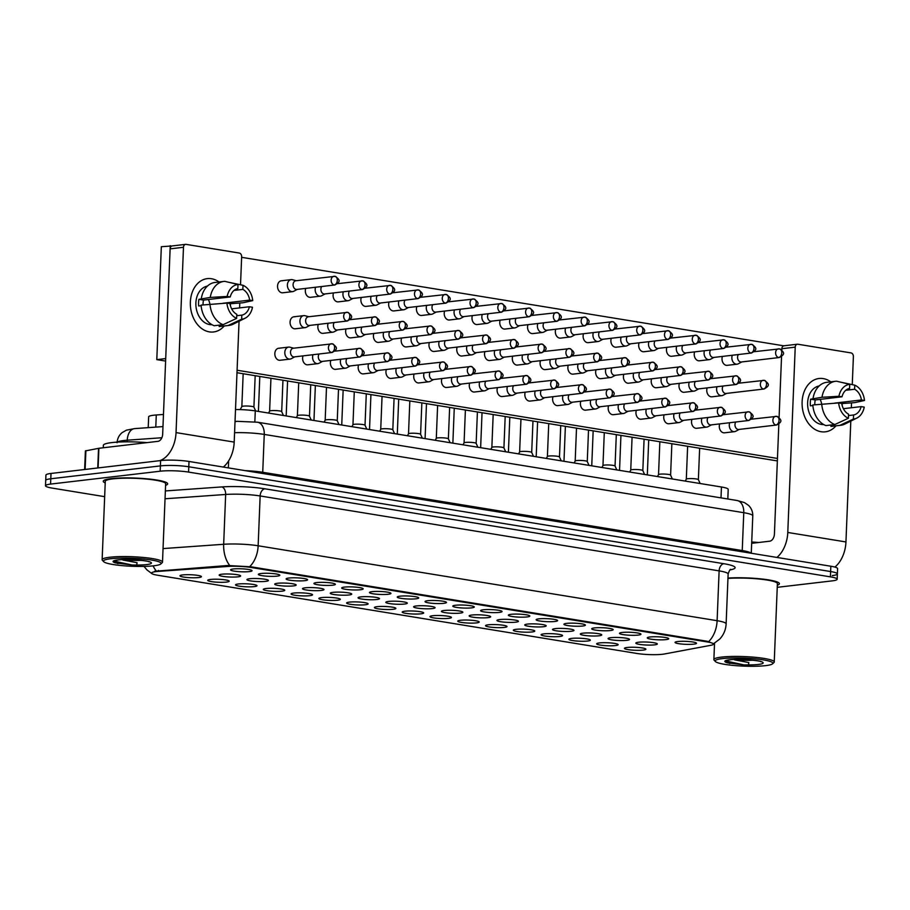 <?xml version="1.0" encoding="UTF-8"?>
<svg xmlns="http://www.w3.org/2000/svg" width="910" height="910" viewBox="0 0 910 910"><rect width="100%" height="100%" fill="white"/><g stroke="black" fill="none" stroke-linecap="round" stroke-linejoin="round"><path stroke-width="1.36" d="M649.979 636.989A10.738 1.49 2.3 0 1 661.126 636.989A10.738 1.49 2.3 0 1 668.634 638.513A10.738 1.49 2.3 0 1 666.029 639.605A10.738 1.49 2.3 0 1 653.46 639.48A10.738 1.49 2.3 0 1 647.385 637.66A10.738 1.49 2.3 0 1 649.979 636.989M622.201 632.461A10.738 1.49 2.3 0 1 633.349 632.461A10.738 1.49 2.3 0 1 640.856 633.986A10.738 1.49 2.3 0 1 638.24 635.078A10.738 1.49 2.3 0 1 625.682 634.941A10.738 1.49 2.3 0 1 619.608 633.133A10.738 1.49 2.3 0 1 622.201 632.461M594.423 627.923A10.738 1.49 2.3 0 1 605.571 627.923A10.738 1.49 2.3 0 1 613.078 629.447A10.738 1.49 2.3 0 1 610.462 630.539A10.738 1.49 2.3 0 1 597.904 630.414A10.738 1.49 2.3 0 1 591.83 628.594A10.738 1.49 2.3 0 1 594.423 627.923M566.646 623.384A10.738 1.49 2.3 0 1 577.793 623.384A10.738 1.49 2.3 0 1 585.301 624.92A10.738 1.49 2.3 0 1 582.684 626.012A10.738 1.49 2.3 0 1 570.126 625.875A10.738 1.49 2.3 0 1 564.041 624.055A10.738 1.49 2.3 0 1 566.646 623.384M538.856 618.857A10.738 1.49 2.3 0 1 550.004 618.857A10.738 1.49 2.3 0 1 557.523 620.381A10.738 1.49 2.3 0 1 554.907 621.473A10.738 1.49 2.3 0 1 542.349 621.337A10.738 1.49 2.3 0 1 536.263 619.528A10.738 1.49 2.3 0 1 538.856 618.857M511.079 614.318A10.738 1.49 2.3 0 1 522.226 614.318A10.738 1.49 2.3 0 1 529.734 615.842A10.738 1.49 2.3 0 1 527.129 616.934A10.738 1.49 2.3 0 1 514.571 616.809A10.738 1.49 2.3 0 1 508.485 614.989A10.738 1.49 2.3 0 1 511.079 614.318M483.301 609.78A10.738 1.49 2.3 0 1 494.448 609.791A10.738 1.49 2.3 0 1 501.956 611.315A10.738 1.49 2.3 0 1 499.351 612.407A10.738 1.49 2.3 0 1 486.793 612.271A10.738 1.49 2.3 0 1 480.707 610.462A10.738 1.49 2.3 0 1 483.301 609.78M455.523 605.252A10.738 1.49 2.3 0 1 466.671 605.252A10.738 1.49 2.3 0 1 474.178 606.777A10.738 1.49 2.3 0 1 471.573 607.869A10.738 1.49 2.3 0 1 459.004 607.732A10.738 1.49 2.3 0 1 452.93 605.923A10.738 1.49 2.3 0 1 455.523 605.252M427.745 600.714A10.738 1.49 2.3 0 1 438.893 600.714A10.738 1.49 2.3 0 1 446.4 602.238A10.738 1.49 2.3 0 1 443.784 603.33A10.738 1.49 2.3 0 1 431.226 603.205A10.738 1.49 2.3 0 1 425.152 601.385A10.738 1.49 2.3 0 1 427.745 600.714M399.968 596.187A10.738 1.49 2.3 0 1 411.115 596.187A10.738 1.49 2.3 0 1 418.623 597.711A10.738 1.49 2.3 0 1 416.007 598.803A10.738 1.49 2.3 0 1 403.448 598.666A10.738 1.49 2.3 0 1 397.374 596.858A10.738 1.49 2.3 0 1 399.968 596.187M372.19 591.648A10.738 1.49 2.3 0 1 383.337 591.648A10.738 1.49 2.3 0 1 390.845 593.172A10.738 1.49 2.3 0 1 388.229 594.264A10.738 1.49 2.3 0 1 375.671 594.128A10.738 1.49 2.3 0 1 369.596 592.319A10.738 1.49 2.3 0 1 372.19 591.648M344.401 587.109A10.738 1.49 2.3 0 1 355.56 587.109A10.738 1.49 2.3 0 1 363.067 588.634A10.738 1.49 2.3 0 1 360.451 589.737A10.738 1.49 2.3 0 1 347.893 589.6A10.738 1.49 2.3 0 1 341.807 587.78A10.738 1.49 2.3 0 1 344.401 587.109M316.623 582.582A10.738 1.49 2.3 0 1 327.771 582.582A10.738 1.49 2.3 0 1 335.278 584.106A10.738 1.49 2.3 0 1 332.673 585.198A10.738 1.49 2.3 0 1 320.115 585.062A10.738 1.49 2.3 0 1 314.03 583.253A10.738 1.49 2.3 0 1 316.623 582.582M288.845 578.043A10.738 1.49 2.3 0 1 299.993 578.043A10.738 1.49 2.3 0 1 307.5 579.568A10.738 1.49 2.3 0 1 304.896 580.66A10.738 1.49 2.3 0 1 292.337 580.534A10.738 1.49 2.3 0 1 286.252 578.714A10.738 1.49 2.3 0 1 288.845 578.043M261.068 573.505A10.738 1.49 2.3 0 1 272.215 573.505A10.738 1.49 2.3 0 1 279.723 575.04A10.738 1.49 2.3 0 1 277.118 576.132A10.738 1.49 2.3 0 1 264.548 575.996A10.738 1.49 2.3 0 1 258.474 574.187A10.738 1.49 2.3 0 1 261.068 573.505M233.29 568.977A10.738 1.49 2.3 0 1 244.437 568.977A10.738 1.49 2.3 0 1 251.945 570.502A10.738 1.49 2.3 0 1 249.34 571.594A10.738 1.49 2.3 0 1 236.771 571.457A10.738 1.49 2.3 0 1 230.696 569.649A10.738 1.49 2.3 0 1 233.29 568.977M677.757 641.527A10.738 1.49 2.3 0 1 688.904 641.527A10.738 1.49 2.3 0 1 696.412 643.052A10.738 1.49 2.3 0 1 693.807 644.143A10.738 1.49 2.3 0 1 681.249 644.007A10.738 1.49 2.3 0 1 675.163 642.198A10.738 1.49 2.3 0 1 677.757 641.527M610.781 637.694A10.738 1.49 2.3 0 1 621.928 637.694A10.738 1.49 2.3 0 1 629.436 639.23A10.738 1.49 2.3 0 1 626.831 640.321A10.738 1.49 2.3 0 1 614.273 640.185A10.738 1.49 2.3 0 1 608.187 638.365A10.738 1.49 2.3 0 1 610.781 637.694M583.003 633.167A10.738 1.49 2.3 0 1 594.15 633.167A10.738 1.49 2.3 0 1 601.658 634.691A10.738 1.49 2.3 0 1 599.053 635.783A10.738 1.49 2.3 0 1 586.495 635.646A10.738 1.49 2.3 0 1 580.409 633.838A10.738 1.49 2.3 0 1 583.003 633.167M555.225 628.628A10.738 1.49 2.3 0 1 566.373 628.628A10.738 1.49 2.3 0 1 573.88 630.152A10.738 1.49 2.3 0 1 571.275 631.244A10.738 1.49 2.3 0 1 558.706 631.119A10.738 1.49 2.3 0 1 552.632 629.299A10.738 1.49 2.3 0 1 555.225 628.628M527.447 624.089A10.738 1.49 2.3 0 1 538.595 624.101A10.738 1.49 2.3 0 1 546.102 625.625A10.738 1.49 2.3 0 1 543.486 626.717A10.738 1.49 2.3 0 1 530.928 626.581A10.738 1.49 2.3 0 1 524.854 624.772A10.738 1.49 2.3 0 1 527.447 624.089M499.67 619.562A10.738 1.49 2.3 0 1 510.817 619.562A10.738 1.49 2.3 0 1 518.325 621.086A10.738 1.49 2.3 0 1 515.708 622.178A10.738 1.49 2.3 0 1 503.15 622.042A10.738 1.49 2.3 0 1 497.076 620.233A10.738 1.49 2.3 0 1 499.67 619.562M471.892 615.023A10.738 1.49 2.3 0 1 483.039 615.023A10.738 1.49 2.3 0 1 490.547 616.548A10.738 1.49 2.3 0 1 487.931 617.64A10.738 1.49 2.3 0 1 475.373 617.515A10.738 1.49 2.3 0 1 469.298 615.695A10.738 1.49 2.3 0 1 471.892 615.023M444.103 610.496A10.738 1.49 2.3 0 1 455.262 610.496A10.738 1.49 2.3 0 1 462.769 612.02A10.738 1.49 2.3 0 1 460.153 613.112A10.738 1.49 2.3 0 1 447.595 612.976A10.738 1.49 2.3 0 1 441.509 611.167A10.738 1.49 2.3 0 1 444.103 610.496M416.325 605.958A10.738 1.49 2.3 0 1 427.472 605.958A10.738 1.49 2.3 0 1 434.98 607.482A10.738 1.49 2.3 0 1 432.375 608.574A10.738 1.49 2.3 0 1 419.817 608.437A10.738 1.49 2.3 0 1 413.732 606.629A10.738 1.49 2.3 0 1 416.325 605.958M388.547 601.419A10.738 1.49 2.3 0 1 399.695 601.419A10.738 1.49 2.3 0 1 407.202 602.943A10.738 1.49 2.3 0 1 404.597 604.035A10.738 1.49 2.3 0 1 392.039 603.91A10.738 1.49 2.3 0 1 385.954 602.09A10.738 1.49 2.3 0 1 388.547 601.419M360.769 596.892A10.738 1.49 2.3 0 1 371.917 596.892A10.738 1.49 2.3 0 1 379.424 598.416A10.738 1.49 2.3 0 1 376.82 599.508A10.738 1.49 2.3 0 1 364.25 599.371A10.738 1.49 2.3 0 1 358.176 597.563A10.738 1.49 2.3 0 1 360.769 596.892M332.992 592.353A10.738 1.49 2.3 0 1 344.139 592.353A10.738 1.49 2.3 0 1 351.647 593.877A10.738 1.49 2.3 0 1 349.042 594.969A10.738 1.49 2.3 0 1 336.473 594.844A10.738 1.49 2.3 0 1 330.398 593.024A10.738 1.49 2.3 0 1 332.992 592.353M305.214 587.814A10.738 1.49 2.3 0 1 316.361 587.814A10.738 1.49 2.3 0 1 323.869 589.35A10.738 1.49 2.3 0 1 321.253 590.442A10.738 1.49 2.3 0 1 308.695 590.306A10.738 1.49 2.3 0 1 302.62 588.486A10.738 1.49 2.3 0 1 305.214 587.814M277.436 583.287A10.738 1.49 2.3 0 1 288.584 583.287A10.738 1.49 2.3 0 1 296.091 584.812A10.738 1.49 2.3 0 1 293.475 585.904A10.738 1.49 2.3 0 1 280.917 585.767A10.738 1.49 2.3 0 1 274.843 583.958A10.738 1.49 2.3 0 1 277.436 583.287M249.658 578.749A10.738 1.49 2.3 0 1 260.806 578.749A10.738 1.49 2.3 0 1 268.313 580.273A10.738 1.49 2.3 0 1 265.697 581.365A10.738 1.49 2.3 0 1 253.139 581.24A10.738 1.49 2.3 0 1 247.054 579.42A10.738 1.49 2.3 0 1 249.658 578.749M221.869 574.21A10.738 1.49 2.3 0 1 233.017 574.221A10.738 1.49 2.3 0 1 240.536 575.746A10.738 1.49 2.3 0 1 237.919 576.838A10.738 1.49 2.3 0 1 225.362 576.701A10.738 1.49 2.3 0 1 219.276 574.892A10.738 1.49 2.3 0 1 221.869 574.21M638.558 642.232A10.738 1.49 2.3 0 1 649.706 642.232A10.738 1.49 2.3 0 1 657.225 643.757A10.738 1.49 2.3 0 1 654.609 644.849A10.738 1.49 2.3 0 1 642.051 644.724A10.738 1.49 2.3 0 1 635.965 642.904A10.738 1.49 2.3 0 1 638.558 642.232M599.371 642.938A10.738 1.49 2.3 0 1 610.519 642.938A10.738 1.49 2.3 0 1 618.027 644.462A10.738 1.49 2.3 0 1 615.41 645.554A10.738 1.49 2.3 0 1 602.852 645.429A10.738 1.49 2.3 0 1 596.778 643.609A10.738 1.49 2.3 0 1 599.371 642.938M571.594 638.399A10.738 1.49 2.3 0 1 582.741 638.41A10.738 1.49 2.3 0 1 590.249 639.935A10.738 1.49 2.3 0 1 587.633 641.027A10.738 1.49 2.3 0 1 575.074 640.89A10.738 1.49 2.3 0 1 569 639.082A10.738 1.49 2.3 0 1 571.594 638.399M543.805 633.872A10.738 1.49 2.3 0 1 554.963 633.872A10.738 1.49 2.3 0 1 562.471 635.396A10.738 1.49 2.3 0 1 559.855 636.488A10.738 1.49 2.3 0 1 547.297 636.352A10.738 1.49 2.3 0 1 541.211 634.543A10.738 1.49 2.3 0 1 543.805 633.872M516.027 629.333A10.738 1.49 2.3 0 1 527.174 629.333A10.738 1.49 2.3 0 1 534.682 630.857A10.738 1.49 2.3 0 1 532.077 631.949A10.738 1.49 2.3 0 1 519.519 631.824A10.738 1.49 2.3 0 1 513.433 630.004A10.738 1.49 2.3 0 1 516.027 629.333M488.249 624.806A10.738 1.49 2.3 0 1 499.397 624.806A10.738 1.49 2.3 0 1 506.904 626.33A10.738 1.49 2.3 0 1 504.299 627.422A10.738 1.49 2.3 0 1 491.741 627.286A10.738 1.49 2.3 0 1 485.656 625.477A10.738 1.49 2.3 0 1 488.249 624.806M460.471 620.267A10.738 1.49 2.3 0 1 471.619 620.267A10.738 1.49 2.3 0 1 479.126 621.792A10.738 1.49 2.3 0 1 476.522 622.884A10.738 1.49 2.3 0 1 463.952 622.747A10.738 1.49 2.3 0 1 457.878 620.938A10.738 1.49 2.3 0 1 460.471 620.267M432.694 615.729A10.738 1.49 2.3 0 1 443.841 615.729A10.738 1.49 2.3 0 1 451.349 617.253A10.738 1.49 2.3 0 1 448.744 618.345A10.738 1.49 2.3 0 1 436.174 618.22A10.738 1.49 2.3 0 1 430.1 616.4A10.738 1.49 2.3 0 1 432.694 615.729M404.916 611.202A10.738 1.49 2.3 0 1 416.063 611.202A10.738 1.49 2.3 0 1 423.571 612.726A10.738 1.49 2.3 0 1 420.955 613.818A10.738 1.49 2.3 0 1 408.397 613.681A10.738 1.49 2.3 0 1 402.322 611.873A10.738 1.49 2.3 0 1 404.916 611.202M377.138 606.663A10.738 1.49 2.3 0 1 388.286 606.663A10.738 1.49 2.3 0 1 395.793 608.187A10.738 1.49 2.3 0 1 393.177 609.279A10.738 1.49 2.3 0 1 380.619 609.154A10.738 1.49 2.3 0 1 374.545 607.334A10.738 1.49 2.3 0 1 377.138 606.663M349.36 602.124A10.738 1.49 2.3 0 1 360.508 602.124A10.738 1.49 2.3 0 1 368.015 603.66A10.738 1.49 2.3 0 1 365.399 604.752A10.738 1.49 2.3 0 1 352.841 604.615A10.738 1.49 2.3 0 1 346.755 602.795A10.738 1.49 2.3 0 1 349.36 602.124M321.571 597.597A10.738 1.49 2.3 0 1 332.719 597.597A10.738 1.49 2.3 0 1 340.238 599.121A10.738 1.49 2.3 0 1 337.621 600.213A10.738 1.49 2.3 0 1 325.063 600.077A10.738 1.49 2.3 0 1 318.978 598.268A10.738 1.49 2.3 0 1 321.571 597.597M293.793 593.058A10.738 1.49 2.3 0 1 304.941 593.058A10.738 1.49 2.3 0 1 312.448 594.583A10.738 1.49 2.3 0 1 309.844 595.675A10.738 1.49 2.3 0 1 297.286 595.549A10.738 1.49 2.3 0 1 291.2 593.73A10.738 1.49 2.3 0 1 293.793 593.058M266.016 588.52A10.738 1.49 2.3 0 1 277.163 588.531A10.738 1.49 2.3 0 1 284.671 590.055A10.738 1.49 2.3 0 1 282.066 591.147A10.738 1.49 2.3 0 1 269.508 591.011A10.738 1.49 2.3 0 1 263.422 589.202A10.738 1.49 2.3 0 1 266.016 588.52M238.238 583.992A10.738 1.49 2.3 0 1 249.386 583.992A10.738 1.49 2.3 0 1 256.893 585.517A10.738 1.49 2.3 0 1 254.288 586.609A10.738 1.49 2.3 0 1 241.719 586.472A10.738 1.49 2.3 0 1 235.644 584.664A10.738 1.49 2.3 0 1 238.238 583.992M210.46 579.454A10.738 1.49 2.3 0 1 221.608 579.454A10.738 1.49 2.3 0 1 229.115 580.978A10.738 1.49 2.3 0 1 226.499 582.07A10.738 1.49 2.3 0 1 213.941 581.945A10.738 1.49 2.3 0 1 207.867 580.125A10.738 1.49 2.3 0 1 210.46 579.454M182.682 574.927A10.738 1.49 2.3 0 1 193.83 574.927A10.738 1.49 2.3 0 1 201.338 576.451A10.738 1.49 2.3 0 1 198.721 577.543A10.738 1.49 2.3 0 1 186.163 577.406A10.738 1.49 2.3 0 1 180.089 575.598A10.738 1.49 2.3 0 1 182.682 574.927M627.149 647.476A10.738 1.49 2.3 0 1 638.297 647.476A10.738 1.49 2.3 0 1 645.804 649.001A10.738 1.49 2.3 0 1 643.188 650.093A10.738 1.49 2.3 0 1 630.63 649.956A10.738 1.49 2.3 0 1 624.556 648.147A10.738 1.49 2.3 0 1 627.149 647.476M664.391 653.994A18.12 2.525 2.3 0 1 662.503 654.267A18.12 2.525 2.3 0 1 636.943 653.471L157.567 575.222A18.12 2.525 2.3 0 1 151.492 573.084A18.12 2.525 2.3 0 1 158.351 571.389L227.762 566.464A18.12 2.525 2.3 0 1 251.035 567.465L707.423 641.959A18.12 2.525 2.3 0 1 713.497 644.109A18.12 2.525 2.3 0 1 710.812 645.304L664.391 653.994M235.508 409.568A20.134 2.798 2.3 0 1 255.289 410.899L721.448 486.998A20.134 2.798 2.3 0 1 728.205 489.375L727.818 498.987M148.216 427.643L148.649 416.86A20.134 2.798 2.3 0 1 156.281 414.983L163.459 414.471M777.333 585.187A32.225 4.482 -177.7 0 0 779.404 583.708A32.225 4.482 -177.7 0 0 761.727 578.976A32.225 4.482 -177.7 0 0 727.966 578.055A32.225 4.482 -177.7 0 1 761.727 578.976A32.225 4.482 -177.7 0 1 779.404 583.708A32.225 4.482 -177.7 0 1 777.333 585.187M165.586 485.326A32.225 4.482 -177.7 0 0 167.656 483.847A32.225 4.482 -177.7 0 0 146.988 478.819A32.225 4.482 -177.7 0 0 111.395 478.626A32.225 4.482 -177.7 0 0 103.262 481.265A32.225 4.482 -177.7 0 0 105.219 482.903A32.225 4.482 -177.7 0 1 103.262 481.265A32.225 4.482 -177.7 0 1 111.395 478.626A32.225 4.482 -177.7 0 1 146.988 478.819A32.225 4.482 -177.7 0 1 167.656 483.847A32.225 4.482 -177.7 0 1 165.586 485.326M832.309 575.575A20.134 2.798 -177.7 0 0 837.382 573.926L837.598 568.613A20.134 2.798 -177.7 0 0 830.841 566.236L189.007 461.461A20.134 2.798 -177.7 0 0 160.604 460.574L51.006 473.462L50.789 478.774A20.134 2.798 -177.7 0 0 45.716 480.412A20.134 2.798 -177.7 0 1 50.789 478.774L160.387 465.897L50.789 478.774L50.585 484.086A20.134 2.798 -177.7 0 0 45.5 485.735A20.134 2.798 -177.7 0 0 52.257 488.113L104.661 496.667M189.007 461.461L188.791 466.773A20.134 2.798 -177.7 0 0 160.387 465.897A20.134 2.798 -177.7 0 1 188.791 466.773L830.625 571.548L188.791 466.773L188.586 472.085A20.134 2.798 -177.7 0 0 160.171 471.209L50.585 484.086M837.382 573.926A20.134 2.798 -177.7 0 0 830.625 571.548A20.134 2.798 -177.7 0 1 837.382 573.926L837.177 579.238A20.134 2.798 -177.7 0 0 830.409 576.86L188.586 472.085M154.45 571.298L227.807 565.497L251.069 566.816L707.445 641.311L713.508 643.666M777.242 587.325L832.093 580.887A20.134 2.798 -177.7 0 0 837.177 579.238M51.006 473.462A20.134 2.798 -177.7 0 0 45.932 475.1L45.5 485.735M732.277 355.253A6.04 4.493 83.3 0 0 731.856 357.448A6.04 4.493 83.3 0 0 736.122 364.159A6.04 4.493 83.3 0 0 737.066 364.182A6.04 4.493 83.3 0 0 738.283 363.795L741.786 361.941M738.385 354.536A4.368 3.242 83.3 0 0 737.566 357.129A4.368 3.242 83.3 0 0 740.649 361.975A4.368 3.242 83.3 0 0 741.332 361.987L779.381 357.516C784.101 354.661 785.751 353.057 779.574 348.883A4.368 2.855 -80.7 0 0 779.04 348.871A4.368 3.242 83.3 0 0 778.357 348.849A4.368 3.242 83.3 0 0 775.604 353.103A4.368 3.242 83.3 0 0 778.698 357.505A4.368 3.242 83.3 0 0 779.381 357.516M717.023 386.727A6.04 4.493 83.3 0 0 716.614 388.923A6.04 4.493 83.3 0 0 720.879 395.634A6.04 4.493 83.3 0 0 721.823 395.657A6.04 4.493 83.3 0 0 723.04 395.27L726.544 393.416M723.143 386.011A4.368 3.242 83.3 0 0 722.312 388.604A4.368 3.242 83.3 0 0 725.407 393.45A4.368 3.242 83.3 0 0 726.089 393.461L764.127 388.991C768.859 386.136 770.508 384.532 764.32 380.357A4.368 2.855 -80.7 0 0 763.797 380.346A4.368 3.242 83.3 0 0 763.115 380.323A4.368 3.242 83.3 0 0 760.362 384.589A4.368 3.242 83.3 0 0 763.444 388.979A4.368 3.242 83.3 0 0 764.127 388.991M687.63 446.287L686.311 479.172A6.04 0.842 2.3 0 1 686.322 479.138A6.04 0.842 2.3 0 1 687.835 478.705A6.04 0.842 2.3 0 1 694.307 478.717A6.04 0.842 2.3 0 1 698.368 479.615A6.04 0.842 2.3 0 1 698.38 479.684M729.695 422.729A6.04 4.493 83.3 0 0 729.274 424.913A6.04 4.493 83.3 0 0 733.551 431.624A6.04 4.493 83.3 0 0 734.495 431.647A6.04 4.493 83.3 0 0 735.712 431.26L739.216 429.406M735.815 422.001A4.368 3.242 83.3 0 0 734.984 424.595A4.368 3.242 83.3 0 0 738.067 429.44A4.368 3.242 83.3 0 0 738.749 429.463L776.662 425.004C781.394 422.149 783.044 420.545 776.856 416.359A4.368 2.855 -80.7 0 0 776.332 416.348A4.368 3.242 83.3 0 0 775.65 416.336A4.368 3.242 83.3 0 0 772.897 420.591A4.368 3.242 83.3 0 0 775.98 424.981A4.368 3.242 83.3 0 0 776.662 425.004M704.488 350.725A6.04 4.493 83.3 0 0 704.078 352.909A6.04 4.493 83.3 0 0 708.344 359.621A6.04 4.493 83.3 0 0 709.288 359.643A6.04 4.493 83.3 0 0 710.505 359.257L714.009 357.402M710.608 349.997A4.368 3.242 83.3 0 0 709.777 352.591A4.368 3.242 83.3 0 0 712.871 357.437A4.368 3.242 83.3 0 0 713.554 357.459L751.603 352.989C756.324 350.123 757.973 348.519 751.796 344.344A4.368 2.855 -80.7 0 0 751.262 344.333A4.368 3.242 83.3 0 0 750.579 344.321A4.368 3.242 83.3 0 0 747.827 348.575A4.368 3.242 83.3 0 0 750.921 352.966A4.368 3.242 83.3 0 0 751.603 352.989M676.71 346.187A6.04 4.493 83.3 0 0 676.289 348.371A6.04 4.493 83.3 0 0 680.566 355.093A6.04 4.493 83.3 0 0 681.51 355.116A6.04 4.493 83.3 0 0 682.728 354.729L686.231 352.864M682.83 345.47A4.368 3.242 83.3 0 0 681.999 348.052A4.368 3.242 83.3 0 0 685.093 352.909A4.368 3.242 83.3 0 0 685.776 352.921L723.814 348.45C728.546 345.595 730.195 343.991 724.007 339.805A4.368 2.855 -80.7 0 0 723.484 339.794A4.368 3.242 83.3 0 0 722.802 339.783A4.368 3.242 83.3 0 0 720.049 344.037A4.368 3.242 83.3 0 0 723.131 348.439A4.368 3.242 83.3 0 0 723.814 348.45M648.932 341.648A6.04 4.493 83.3 0 0 648.511 343.843A6.04 4.493 83.3 0 0 652.788 350.555A6.04 4.493 83.3 0 0 653.733 350.577A6.04 4.493 83.3 0 0 654.95 350.191L658.453 348.337M655.052 340.932A4.368 3.242 83.3 0 0 654.222 343.525A4.368 3.242 83.3 0 0 657.304 348.371A4.368 3.242 83.3 0 0 657.998 348.382L696.036 343.912C700.768 341.057 702.418 339.453 696.23 335.278A4.368 2.855 -80.7 0 0 695.706 335.267A4.368 3.242 83.3 0 0 695.024 335.244A4.368 3.242 83.3 0 0 692.271 339.51A4.368 3.242 83.3 0 0 695.354 343.9A4.368 3.242 83.3 0 0 696.036 343.912M621.155 337.121A6.04 4.493 83.3 0 0 620.734 339.305A6.04 4.493 83.3 0 0 625.011 346.016A6.04 4.493 83.3 0 0 625.955 346.039A6.04 4.493 83.3 0 0 627.172 345.663L630.676 343.798M627.274 336.393A4.368 3.242 83.3 0 0 626.444 338.986A4.368 3.242 83.3 0 0 629.527 343.832A4.368 3.242 83.3 0 0 630.209 343.855L668.259 339.385C672.99 336.518 674.629 334.914 668.452 330.739A4.368 2.855 -80.7 0 0 667.929 330.728A4.368 3.242 83.3 0 0 667.246 330.717A4.368 3.242 83.3 0 0 664.493 334.971A4.368 3.242 83.3 0 0 667.576 339.362A4.368 3.242 83.3 0 0 668.259 339.385M689.245 382.2A6.04 4.493 83.3 0 0 688.824 384.384A6.04 4.493 83.3 0 0 693.101 391.095A6.04 4.493 83.3 0 0 694.046 391.118A6.04 4.493 83.3 0 0 695.263 390.743L698.766 388.877M695.365 381.472A4.368 3.242 83.3 0 0 694.535 384.065A4.368 3.242 83.3 0 0 697.629 388.911A4.368 3.242 83.3 0 0 698.311 388.934L736.349 384.464C741.081 381.597 742.731 379.993 736.543 375.819A4.368 2.855 -80.7 0 0 736.019 375.807A4.368 3.242 83.3 0 0 735.337 375.796A4.368 3.242 83.3 0 0 732.584 380.05A4.368 3.242 83.3 0 0 735.667 384.441A4.368 3.242 83.3 0 0 736.349 384.464M661.468 377.661A6.04 4.493 83.3 0 0 661.047 379.845A6.04 4.493 83.3 0 0 665.324 386.568A6.04 4.493 83.3 0 0 666.268 386.591A6.04 4.493 83.3 0 0 667.485 386.204L670.988 384.338M667.587 376.945A4.368 3.242 83.3 0 0 666.757 379.527A4.368 3.242 83.3 0 0 669.84 384.384A4.368 3.242 83.3 0 0 670.522 384.395L708.571 379.925C713.303 377.07 714.941 375.466 708.765 371.28A4.368 2.855 -80.7 0 0 708.242 371.269A4.368 3.242 83.3 0 0 707.559 371.257A4.368 3.242 83.3 0 0 704.806 375.512A4.368 3.242 83.3 0 0 707.889 379.914A4.368 3.242 83.3 0 0 708.571 379.925M633.69 373.123A6.04 4.493 83.3 0 0 633.269 375.318A6.04 4.493 83.3 0 0 637.546 382.029A6.04 4.493 83.3 0 0 638.49 382.052A6.04 4.493 83.3 0 0 639.707 381.665L643.211 379.811M639.81 372.406A4.368 3.242 83.3 0 0 638.979 375A4.368 3.242 83.3 0 0 642.062 379.845A4.368 3.242 83.3 0 0 642.744 379.857L680.794 375.386C685.514 372.531 687.164 370.927 680.987 366.753A4.368 2.855 -80.7 0 0 680.464 366.741A4.368 3.242 83.3 0 0 679.781 366.719A4.368 3.242 83.3 0 0 677.029 370.984A4.368 3.242 83.3 0 0 680.111 375.375A4.368 3.242 83.3 0 0 680.794 375.386M658.521 474.656A6.04 0.842 2.3 0 1 658.544 474.599A6.04 0.842 2.3 0 1 660.046 474.167A6.04 0.842 2.3 0 1 666.529 474.19A6.04 0.842 2.3 0 1 670.59 475.088A6.04 0.842 2.3 0 1 670.602 475.145L671.864 443.705M701.917 418.19A6.04 4.493 83.3 0 0 701.496 420.375A6.04 4.493 83.3 0 0 705.773 427.097A6.04 4.493 83.3 0 0 706.717 427.108A6.04 4.493 83.3 0 0 707.934 426.733L711.427 424.868M708.037 417.474A4.368 3.242 83.3 0 0 707.207 420.056A4.368 3.242 83.3 0 0 710.289 424.913A4.368 3.242 83.3 0 0 710.972 424.924L748.885 420.465C753.616 417.61 755.266 416.007 749.078 411.832A4.368 2.855 -80.7 0 0 748.555 411.82A4.368 3.242 83.3 0 0 747.872 411.798A4.368 3.242 83.3 0 0 745.119 416.063A4.368 3.242 83.3 0 0 748.202 420.454A4.368 3.242 83.3 0 0 748.885 420.465M630.744 470.129A6.04 0.842 2.3 0 1 630.766 470.072A6.04 0.842 2.3 0 1 632.268 469.628A6.04 0.842 2.3 0 1 638.74 469.651A6.04 0.842 2.3 0 1 642.813 470.55A6.04 0.842 2.3 0 1 642.824 470.607L644.087 439.177M674.139 413.652A6.04 4.493 83.3 0 0 673.718 415.847A6.04 4.493 83.3 0 0 677.995 422.558A6.04 4.493 83.3 0 0 678.94 422.581A6.04 4.493 83.3 0 0 680.145 422.195L683.649 420.34M680.259 412.935A4.368 3.242 83.3 0 0 679.429 415.529A4.368 3.242 83.3 0 0 682.511 420.375A4.368 3.242 83.3 0 0 683.194 420.386L721.107 415.938C725.839 413.072 727.477 411.468 721.3 407.293A4.368 2.855 -80.7 0 0 720.777 407.282A4.368 3.242 83.3 0 0 720.094 407.271A4.368 3.242 83.3 0 0 717.342 411.525A4.368 3.242 83.3 0 0 720.424 415.915A4.368 3.242 83.3 0 0 721.107 415.938M604.285 432.682L602.966 465.567A6.04 0.842 2.3 0 1 602.989 465.533A6.04 0.842 2.3 0 1 604.49 465.101A6.04 0.842 2.3 0 1 610.963 465.112A6.04 0.842 2.3 0 1 615.035 466.022A6.04 0.842 2.3 0 1 615.046 466.079M646.362 409.125A6.04 4.493 83.3 0 0 645.941 411.309A6.04 4.493 83.3 0 0 650.206 418.02A6.04 4.493 83.3 0 0 651.162 418.043A6.04 4.493 83.3 0 0 652.368 417.667L655.871 415.802M652.47 408.397A4.368 3.242 83.3 0 0 651.651 410.99A4.368 3.242 83.3 0 0 654.734 415.836A4.368 3.242 83.3 0 0 655.416 415.859L693.329 411.4C698.05 408.545 699.699 406.941 693.522 402.755A4.368 2.855 -80.7 0 0 692.988 402.743A4.368 3.242 83.3 0 0 692.305 402.732A4.368 3.242 83.3 0 0 689.564 406.986A4.368 3.242 83.3 0 0 692.646 411.388A4.368 3.242 83.3 0 0 693.329 411.4M575.188 461.063A6.04 0.842 2.3 0 1 575.211 460.995A6.04 0.842 2.3 0 1 576.712 460.562A6.04 0.842 2.3 0 1 583.185 460.585A6.04 0.842 2.3 0 1 587.246 461.484A6.04 0.842 2.3 0 1 587.257 461.541M618.584 404.586A6.04 4.493 83.3 0 0 618.163 406.77A6.04 4.493 83.3 0 0 622.429 413.493A6.04 4.493 83.3 0 0 623.373 413.515A6.04 4.493 83.3 0 0 624.59 413.129L628.093 411.263M624.692 403.869A4.368 3.242 83.3 0 0 623.873 406.451A4.368 3.242 83.3 0 0 626.956 411.309A4.368 3.242 83.3 0 0 627.638 411.32L665.551 406.861C670.272 404.006 671.921 402.402 665.745 398.227A4.368 2.855 -80.7 0 0 665.21 398.216A4.368 3.242 83.3 0 0 664.528 398.193A4.368 3.242 83.3 0 0 661.786 402.459A4.368 3.242 83.3 0 0 664.869 406.85A4.368 3.242 83.3 0 0 665.551 406.861M547.41 456.524A6.04 0.842 2.3 0 1 547.422 456.467A6.04 0.842 2.3 0 1 548.935 456.024A6.04 0.842 2.3 0 1 555.407 456.046A6.04 0.842 2.3 0 1 559.468 456.945A6.04 0.842 2.3 0 1 559.479 457.013L560.742 425.573M590.795 400.047A6.04 4.493 83.3 0 0 590.385 402.243A6.04 4.493 83.3 0 0 594.651 408.954A6.04 4.493 83.3 0 0 595.595 408.977A6.04 4.493 83.3 0 0 596.812 408.59L600.316 406.736M596.914 399.331A4.368 3.242 83.3 0 0 596.084 401.924A4.368 3.242 83.3 0 0 599.178 406.77A4.368 3.242 83.3 0 0 599.861 406.781L637.773 402.334C642.494 399.467 644.143 397.863 637.967 393.689A4.368 2.855 -80.7 0 0 637.432 393.677A4.368 3.242 83.3 0 0 636.75 393.666A4.368 3.242 83.3 0 0 633.997 397.92A4.368 3.242 83.3 0 0 637.091 402.311A4.368 3.242 83.3 0 0 637.773 402.334M520.952 419.078L519.633 451.963A6.04 0.842 2.3 0 1 519.644 451.929A6.04 0.842 2.3 0 1 521.157 451.497A6.04 0.842 2.3 0 1 527.629 451.508A6.04 0.842 2.3 0 1 531.69 452.418A6.04 0.842 2.3 0 1 531.702 452.475M563.017 395.52A6.04 4.493 83.3 0 0 562.596 397.704A6.04 4.493 83.3 0 0 566.873 404.415A6.04 4.493 83.3 0 0 567.817 404.438A6.04 4.493 83.3 0 0 569.034 404.063L572.538 402.197M569.137 394.803A4.368 3.242 83.3 0 0 568.306 397.386A4.368 3.242 83.3 0 0 571.4 402.231A4.368 3.242 83.3 0 0 572.083 402.254L609.996 397.795C614.716 394.94 616.366 393.336 610.189 389.161A4.368 2.855 -80.7 0 0 609.654 389.15A4.368 3.242 83.3 0 0 608.972 389.127A4.368 3.242 83.3 0 0 606.219 393.382A4.368 3.242 83.3 0 0 609.313 397.784A4.368 3.242 83.3 0 0 609.996 397.795M493.174 414.539L491.855 447.424A6.04 0.842 2.3 0 1 491.866 447.401A6.04 0.842 2.3 0 1 493.379 446.958A6.04 0.842 2.3 0 1 499.852 446.981A6.04 0.842 2.3 0 1 503.912 447.879A6.04 0.842 2.3 0 1 503.924 447.936M535.239 390.982A6.04 4.493 83.3 0 0 534.818 393.165A6.04 4.493 83.3 0 0 539.095 399.888A6.04 4.493 83.3 0 0 540.039 399.911A6.04 4.493 83.3 0 0 541.257 399.524L544.76 397.659M541.359 390.265A4.368 3.242 83.3 0 0 540.529 392.847A4.368 3.242 83.3 0 0 543.611 397.704A4.368 3.242 83.3 0 0 544.294 397.715L582.207 393.257C586.939 390.401 588.588 388.798 582.4 384.623A4.368 2.855 -80.7 0 0 581.877 384.611A4.368 3.242 83.3 0 0 581.194 384.6A4.368 3.242 83.3 0 0 578.441 388.854A4.368 3.242 83.3 0 0 581.524 393.245A4.368 3.242 83.3 0 0 582.207 393.257M464.077 442.92A6.04 0.842 2.3 0 1 464.089 442.863A6.04 0.842 2.3 0 1 465.601 442.431A6.04 0.842 2.3 0 1 472.074 442.442A6.04 0.842 2.3 0 1 476.135 443.341A6.04 0.842 2.3 0 1 476.146 443.409L477.409 411.968M507.462 386.443A6.04 4.493 83.3 0 0 507.041 388.638A6.04 4.493 83.3 0 0 511.318 395.349A6.04 4.493 83.3 0 0 512.262 395.372A6.04 4.493 83.3 0 0 513.479 394.986L516.982 393.131M513.581 385.726A4.368 3.242 83.3 0 0 512.751 388.32A4.368 3.242 83.3 0 0 515.833 393.165A4.368 3.242 83.3 0 0 516.516 393.177L554.429 388.729C559.161 385.874 560.81 384.27 554.622 380.084A4.368 2.855 -80.7 0 0 554.099 380.073A4.368 3.242 83.3 0 0 553.416 380.061A4.368 3.242 83.3 0 0 550.664 384.316A4.368 3.242 83.3 0 0 553.746 388.707A4.368 3.242 83.3 0 0 554.429 388.729M436.288 438.381A6.04 0.842 2.3 0 1 436.311 438.324A6.04 0.842 2.3 0 1 437.812 437.892A6.04 0.842 2.3 0 1 444.296 437.915A6.04 0.842 2.3 0 1 448.357 438.813A6.04 0.842 2.3 0 1 448.368 438.87L449.631 407.43M479.684 381.916A6.04 4.493 83.3 0 0 479.263 384.1A6.04 4.493 83.3 0 0 483.54 390.811A6.04 4.493 83.3 0 0 484.484 390.834A6.04 4.493 83.3 0 0 485.69 390.458L489.193 388.593M485.803 381.199A4.368 3.242 83.3 0 0 484.973 383.781A4.368 3.242 83.3 0 0 488.056 388.627A4.368 3.242 83.3 0 0 488.738 388.65L526.651 384.191C531.383 381.335 533.021 379.732 526.845 375.557A4.368 2.855 -80.7 0 0 526.321 375.546A4.368 3.242 83.3 0 0 525.639 375.523A4.368 3.242 83.3 0 0 522.886 379.777A4.368 3.242 83.3 0 0 525.969 384.179A4.368 3.242 83.3 0 0 526.651 384.191M409.83 400.935L408.51 433.82A6.04 0.842 2.3 0 1 408.533 433.797A6.04 0.842 2.3 0 1 410.035 433.353A6.04 0.842 2.3 0 1 416.507 433.376A6.04 0.842 2.3 0 1 420.579 434.275A6.04 0.842 2.3 0 1 420.591 434.332M451.906 377.377A6.04 4.493 83.3 0 0 451.485 379.561A6.04 4.493 83.3 0 0 455.751 386.284A6.04 4.493 83.3 0 0 456.706 386.306A6.04 4.493 83.3 0 0 457.912 385.92L461.415 384.054M458.014 376.66A4.368 3.242 83.3 0 0 457.195 379.242A4.368 3.242 83.3 0 0 460.278 384.1A4.368 3.242 83.3 0 0 460.96 384.111L498.873 379.663C503.594 376.797 505.243 375.193 499.067 371.018A4.368 2.855 -80.7 0 0 498.532 371.007A4.368 3.242 83.3 0 0 497.85 370.996A4.368 3.242 83.3 0 0 495.108 375.25A4.368 3.242 83.3 0 0 498.191 379.641A4.368 3.242 83.3 0 0 498.873 379.663M382.052 396.407L380.733 429.292A6.04 0.842 2.3 0 1 380.755 429.258A6.04 0.842 2.3 0 1 382.257 428.826A6.04 0.842 2.3 0 1 388.729 428.837A6.04 0.842 2.3 0 1 392.79 429.736A6.04 0.842 2.3 0 1 392.813 429.804M424.128 372.85A6.04 4.493 83.3 0 0 423.707 375.034A6.04 4.493 83.3 0 0 427.973 381.745A6.04 4.493 83.3 0 0 428.917 381.768A6.04 4.493 83.3 0 0 430.134 381.381L433.638 379.527M430.237 372.122A4.368 3.242 83.3 0 0 429.418 374.715A4.368 3.242 83.3 0 0 432.5 379.561A4.368 3.242 83.3 0 0 433.183 379.584L471.096 375.125C475.816 372.27 477.466 370.666 471.289 366.48A4.368 2.855 -80.7 0 0 470.754 366.468A4.368 3.242 83.3 0 0 470.072 366.457A4.368 3.242 83.3 0 0 467.33 370.711A4.368 3.242 83.3 0 0 470.413 375.113A4.368 3.242 83.3 0 0 471.096 375.125M352.955 424.777A6.04 0.842 2.3 0 1 352.978 424.72A6.04 0.842 2.3 0 1 354.479 424.287A6.04 0.842 2.3 0 1 360.951 424.31A6.04 0.842 2.3 0 1 365.012 425.209A6.04 0.842 2.3 0 1 365.024 425.266L366.286 393.825M396.339 368.311A6.04 4.493 83.3 0 0 395.93 370.495A6.04 4.493 83.3 0 0 400.195 377.218A6.04 4.493 83.3 0 0 401.139 377.229A6.04 4.493 83.3 0 0 402.357 376.854L405.86 374.988M402.459 367.595A4.368 3.242 83.3 0 0 401.628 370.177A4.368 3.242 83.3 0 0 404.723 375.034A4.368 3.242 83.3 0 0 405.405 375.045L443.318 370.586C448.038 367.731 449.688 366.127 443.511 361.952A4.368 2.855 -80.7 0 0 442.977 361.941A4.368 3.242 83.3 0 0 442.294 361.918A4.368 3.242 83.3 0 0 439.541 366.184A4.368 3.242 83.3 0 0 442.635 370.575A4.368 3.242 83.3 0 0 443.318 370.586M325.177 420.249A6.04 0.842 2.3 0 1 325.188 420.192A6.04 0.842 2.3 0 1 326.701 419.749A6.04 0.842 2.3 0 1 333.174 419.772A6.04 0.842 2.3 0 1 337.235 420.67A6.04 0.842 2.3 0 1 337.246 420.727L338.509 389.298M368.561 363.772A6.04 4.493 83.3 0 0 368.14 365.968A6.04 4.493 83.3 0 0 372.417 372.679A6.04 4.493 83.3 0 0 373.362 372.702A6.04 4.493 83.3 0 0 374.579 372.315L378.082 370.461M374.681 363.056A4.368 3.242 83.3 0 0 373.851 365.649A4.368 3.242 83.3 0 0 376.945 370.495A4.368 3.242 83.3 0 0 377.627 370.507L415.54 366.059C420.261 363.192 421.91 361.588 415.733 357.414A4.368 2.855 -80.7 0 0 415.199 357.402A4.368 3.242 83.3 0 0 414.516 357.391A4.368 3.242 83.3 0 0 411.764 361.645A4.368 3.242 83.3 0 0 414.858 366.036A4.368 3.242 83.3 0 0 415.54 366.059M298.719 382.803L297.399 415.688A6.04 0.842 2.3 0 1 297.411 415.654A6.04 0.842 2.3 0 1 298.924 415.222A6.04 0.842 2.3 0 1 305.396 415.233A6.04 0.842 2.3 0 1 309.457 416.143A6.04 0.842 2.3 0 1 309.468 416.2M340.784 359.245A6.04 4.493 83.3 0 0 340.363 361.429A6.04 4.493 83.3 0 0 344.64 368.14A6.04 4.493 83.3 0 0 345.584 368.163A6.04 4.493 83.3 0 0 346.801 367.788L350.304 365.922M346.903 358.517A4.368 3.242 83.3 0 0 346.073 361.111A4.368 3.242 83.3 0 0 349.156 365.957A4.368 3.242 83.3 0 0 349.838 365.979L387.751 361.52C392.483 358.665 394.132 357.061 387.956 352.875A4.368 2.855 -80.7 0 0 387.421 352.864A4.368 3.242 83.3 0 0 386.739 352.852A4.368 3.242 83.3 0 0 383.986 357.107A4.368 3.242 83.3 0 0 387.068 361.509A4.368 3.242 83.3 0 0 387.751 361.52M269.622 411.183A6.04 0.842 2.3 0 1 269.633 411.115A6.04 0.842 2.3 0 1 271.146 410.683A6.04 0.842 2.3 0 1 277.618 410.706A6.04 0.842 2.3 0 1 281.679 411.604A6.04 0.842 2.3 0 1 281.69 411.661L282.953 380.221M313.006 354.707A6.04 4.493 83.3 0 0 312.585 356.891A6.04 4.493 83.3 0 0 316.862 363.613A6.04 4.493 83.3 0 0 317.806 363.636A6.04 4.493 83.3 0 0 319.023 363.249L322.527 361.384M319.126 353.99A4.368 3.242 83.3 0 0 318.295 356.572A4.368 3.242 83.3 0 0 321.378 361.429A4.368 3.242 83.3 0 0 322.06 361.441L359.973 356.982C364.705 354.126 366.355 352.523 360.167 348.348A4.368 2.855 -80.7 0 0 359.643 348.337A4.368 3.242 83.3 0 0 358.961 348.314A4.368 3.242 83.3 0 0 356.208 352.579A4.368 3.242 83.3 0 0 359.291 356.97A4.368 3.242 83.3 0 0 359.973 356.982M241.832 406.645A6.04 0.842 2.3 0 1 241.855 406.588A6.04 0.842 2.3 0 1 243.357 406.144A6.04 0.842 2.3 0 1 249.84 406.167A6.04 0.842 2.3 0 1 253.901 407.066A6.04 0.842 2.3 0 1 253.913 407.134L255.175 375.693M293.725 348.189L289.88 347.188A6.04 4.493 83.3 0 0 289.562 347.12A6.04 4.493 83.3 0 0 288.618 347.097A6.04 4.493 83.3 0 0 284.807 352.363A6.04 4.493 83.3 0 0 289.084 359.075A6.04 4.493 83.3 0 0 290.028 359.097A6.04 4.493 83.3 0 0 291.245 358.711L294.738 356.857M331.513 352.432A4.368 2.855 99.3 0 0 334.584 347.779A4.368 2.855 -80.7 0 0 332.389 343.809L293.27 348.234A4.368 3.242 83.3 0 0 290.517 352.045A4.368 3.242 83.3 0 0 293.6 356.891A4.368 3.242 83.3 0 0 294.283 356.902L332.196 352.454C336.927 349.588 338.577 347.995 332.389 343.809A4.368 2.855 -80.7 0 0 331.866 343.798A4.368 3.242 83.3 0 0 331.183 343.787A4.368 3.242 83.3 0 0 328.43 348.041A4.368 3.242 83.3 0 0 331.513 352.432A4.368 3.242 83.3 0 0 332.196 352.454M823.231 378.594A26.856 19.974 -96.7 0 1 830.796 381.847A26.856 19.974 -96.7 0 0 823.231 378.594A26.856 19.974 -96.7 0 0 802.108 401.89A26.856 19.974 -96.7 0 0 821.104 431.727A26.856 19.974 -96.7 0 1 802.108 404.688A26.856 19.974 -96.7 0 1 819.034 378.492A26.856 19.974 -96.7 0 1 823.231 378.594M842.08 403.539A26.856 19.974 -96.7 0 1 842.228 405.746A26.856 19.974 -96.7 0 0 842.08 403.539M835.971 425.846A26.856 19.974 -96.7 0 1 821.104 431.727A26.856 19.974 -96.7 0 0 825.302 431.829A26.856 19.974 -96.7 0 0 835.971 425.846M834.891 567.078A26.856 17.552 -80.7 0 0 845.947 541.95L850.804 421.091M776.924 557.432A26.856 17.552 -80.7 0 0 787.787 532.464L795.226 347.142L781.861 348.712L781.815 349.963M851.339 407.76L851.533 402.993M852.272 384.566L853.387 356.64A3.356 2.502 83.3 0 0 851.021 352.909L797.865 344.23A3.356 2.502 83.3 0 0 797.342 344.219A3.356 2.502 83.3 0 0 795.226 347.142M781.542 356.629L779.096 417.451M778.835 424.117L774.421 534.034A6.711 4.391 99.3 0 1 769.701 541.2L751.671 543.315M781.861 348.712A3.356 2.502 -96.7 0 1 783.976 345.789L797.342 344.219M211.495 278.733A26.856 19.974 -96.7 0 1 219.048 281.986A26.856 19.974 -96.7 0 0 211.495 278.733A26.856 19.974 -96.7 0 0 190.361 302.029A26.856 19.974 -96.7 0 0 209.357 331.877A26.856 19.974 -96.7 0 1 190.361 304.827A26.856 19.974 -96.7 0 1 207.287 278.631A26.856 19.974 -96.7 0 1 211.495 278.733M230.344 303.678A26.856 19.974 -96.7 0 1 230.492 305.885A26.856 19.974 -96.7 0 0 230.344 303.678M224.224 325.985A26.856 19.974 -96.7 0 1 209.357 331.877A26.856 19.974 -96.7 0 0 213.554 331.968A26.856 19.974 -96.7 0 0 224.224 325.985M223.337 467.069A26.856 17.552 -80.7 0 0 234.2 442.101L239.057 321.241M159.75 460.676A26.856 17.552 -80.7 0 0 176.039 432.603L183.479 247.281L170.113 248.862L162.674 434.172A6.711 4.391 99.3 0 1 157.953 441.339L98.894 448.277L98.098 467.922M239.592 307.91L239.785 303.144M240.524 284.716L241.65 256.779A3.356 2.502 83.3 0 0 239.273 253.048L186.118 244.369A3.356 2.502 83.3 0 0 185.594 244.358A3.356 2.502 83.3 0 0 183.479 247.281M170.113 248.862A3.356 2.502 -96.7 0 1 172.229 245.927L185.594 244.358M84.641 469.503L85.392 450.916L98.894 448.277M772.544 663.834L773.921 662.582A30.212 4.209 -177.7 0 0 774.239 662.002A30.212 4.209 -177.7 0 0 754.868 657.282A30.212 4.209 -177.7 0 0 721.493 657.111A30.212 4.209 -177.7 0 0 713.872 659.579A30.212 4.209 -177.7 0 0 714.157 660.182L715.431 661.536A28.87 4.015 -177.7 0 0 735.61 665.631A28.87 4.015 -177.7 0 0 765.572 665.642A28.87 4.015 -177.7 0 0 772.544 663.834A28.87 4.015 -177.7 0 0 756.199 658.954A28.87 4.015 -177.7 0 0 722.449 658.601A28.87 4.015 -177.7 0 0 715.431 661.536M734.984 659.454A15.174 2.116 -177.7 0 0 751.956 660.25L755.505 660.376M760.316 661.354L760.737 661.684C763.99 661.388 739.921 658.089 730.298 659.795L727.454 660.319L726.339 662.321L727.42 662.81L743.834 664.869L748.475 664.891L748.828 662.56L734.575 659.875M751.956 660.25L744.107 659.488M774.239 662.002L777.39 583.629A30.212 4.209 -177.7 0 0 760.123 579.124A30.212 4.209 -177.7 0 0 727.955 578.419M758.735 542.485A33.568 4.675 -177.7 0 0 751.717 542.007M729.82 663.481L726.021 662.082M743.834 664.869L726.043 661.013M146.988 442.624A33.568 4.675 -177.7 0 0 111.828 442.59A33.568 4.675 -177.7 0 0 103.365 445.343L103.274 447.765M160.797 563.972L162.173 562.721A30.212 4.209 -177.7 0 0 162.503 562.141L165.643 483.767A30.212 4.209 -177.7 0 0 146.26 479.047A30.212 4.209 -177.7 0 0 112.897 478.876A30.212 4.209 -177.7 0 0 105.276 481.344L102.136 559.718A30.212 4.209 -177.7 0 0 102.409 560.321L103.683 561.675A28.87 4.015 -177.7 0 0 123.862 565.781A28.87 4.015 -177.7 0 0 153.824 565.781A28.87 4.015 -177.7 0 0 160.797 563.972A28.87 4.015 -177.7 0 0 144.451 559.104A28.87 4.015 -177.7 0 0 110.701 558.74A28.87 4.015 -177.7 0 0 103.683 561.675M162.503 562.141A30.212 4.209 -177.7 0 0 143.12 557.432A30.212 4.209 -177.7 0 0 109.746 557.25A30.212 4.209 -177.7 0 0 102.136 559.718M123.237 559.593A15.174 2.116 -177.7 0 0 140.208 560.401L143.757 560.514M148.569 561.493L148.99 561.834C152.243 561.527 128.173 558.24 118.55 559.934L115.706 560.458L114.603 562.46L115.672 562.949L132.087 565.008L136.739 565.042L137.08 562.71L122.827 560.025M140.208 560.401L132.359 559.627M118.072 563.62L114.285 562.232M132.087 565.008L114.296 561.163M706.717 427.108L696.73 428.291A6.04 4.493 -96.7 0 1 695.786 428.269A6.04 4.493 -96.7 0 1 691.941 419.362M678.94 422.581L668.952 423.753A6.04 4.493 -96.7 0 1 668.008 423.73A6.04 4.493 -96.7 0 1 664.152 414.823M651.162 418.043L641.175 419.214A6.04 4.493 -96.7 0 1 640.231 419.191A6.04 4.493 -96.7 0 1 636.374 410.296M623.373 413.515L613.397 414.687A6.04 4.493 -96.7 0 1 612.453 414.664A6.04 4.493 -96.7 0 1 608.597 405.758M595.595 408.977L585.619 410.148A6.04 4.493 -96.7 0 1 584.675 410.126A6.04 4.493 -96.7 0 1 580.819 401.219M567.817 404.438L557.841 405.61A6.04 4.493 -96.7 0 1 556.897 405.587A6.04 4.493 -96.7 0 1 553.041 396.692M540.039 399.911L530.064 401.082A6.04 4.493 -96.7 0 1 529.12 401.06A6.04 4.493 -96.7 0 1 525.263 392.153M512.262 395.372L502.286 396.544A6.04 4.493 -96.7 0 1 501.33 396.521A6.04 4.493 -96.7 0 1 497.486 387.626M484.484 390.834L474.497 392.005A6.04 4.493 -96.7 0 1 473.553 391.994A6.04 4.493 -96.7 0 1 469.708 383.087M456.706 386.306L446.719 387.478A6.04 4.493 -96.7 0 1 445.775 387.455A6.04 4.493 -96.7 0 1 441.919 378.549M428.917 381.768L418.941 382.939A6.04 4.493 -96.7 0 1 417.997 382.917A6.04 4.493 -96.7 0 1 414.141 374.021M401.139 377.229L391.163 378.412A6.04 4.493 -96.7 0 1 390.219 378.389A6.04 4.493 -96.7 0 1 386.363 369.483M373.362 372.702L363.386 373.873A6.04 4.493 -96.7 0 1 362.442 373.851A6.04 4.493 -96.7 0 1 358.586 364.944M345.584 368.163L335.608 369.335A6.04 4.493 -96.7 0 1 334.664 369.312A6.04 4.493 -96.7 0 1 330.808 360.417M317.806 363.636L307.83 364.808A6.04 4.493 -96.7 0 1 306.886 364.785A6.04 4.493 -96.7 0 1 303.03 355.878M290.028 359.097L280.041 360.269A6.04 4.493 -96.7 0 1 279.097 360.246A6.04 4.493 -96.7 0 1 274.831 354.161A6.04 4.493 -96.7 0 1 278.631 348.268A6.04 4.493 -96.7 0 1 279.586 348.291M734.495 431.647L724.519 432.819A6.04 4.493 -96.7 0 1 723.575 432.796A6.04 4.493 -96.7 0 1 719.719 423.901M308.831 316.726L304.998 315.724A6.04 4.493 83.3 0 0 304.668 315.656A6.04 4.493 83.3 0 0 303.724 315.634A6.04 4.493 83.3 0 0 299.925 320.9A6.04 4.493 83.3 0 0 304.19 327.611A6.04 4.493 83.3 0 0 305.134 327.634L295.295 328.794A6.04 4.493 -96.7 0 1 294.351 328.772A6.04 4.493 -96.7 0 1 290.074 322.686A6.04 4.493 -96.7 0 1 293.885 316.794A6.04 4.493 -96.7 0 1 294.829 316.816M328.123 323.243A6.04 4.493 83.3 0 0 327.702 325.439A6.04 4.493 83.3 0 0 331.968 332.15A6.04 4.493 83.3 0 0 332.912 332.173L323.073 333.333A6.04 4.493 -96.7 0 1 322.129 333.31A6.04 4.493 -96.7 0 1 318.272 324.404M355.901 327.782A6.04 4.493 83.3 0 0 355.48 329.966A6.04 4.493 83.3 0 0 359.746 336.689A6.04 4.493 83.3 0 0 360.701 336.711L350.851 337.86A6.04 4.493 -96.7 0 1 349.906 337.837A6.04 4.493 -96.7 0 1 346.05 328.942M383.679 332.321A6.04 4.493 83.3 0 0 383.258 334.505A6.04 4.493 83.3 0 0 387.535 341.216A6.04 4.493 83.3 0 0 388.479 341.239L378.628 342.399A6.04 4.493 -96.7 0 1 377.684 342.376A6.04 4.493 -96.7 0 1 373.828 333.47M296.296 280.712L292.463 279.723A6.04 4.493 83.3 0 0 292.133 279.654A6.04 4.493 83.3 0 0 291.189 279.632A6.04 4.493 83.3 0 0 287.389 284.887A6.04 4.493 83.3 0 0 291.655 291.61A6.04 4.493 83.3 0 0 292.599 291.632L282.76 292.781A6.04 4.493 -96.7 0 1 281.816 292.758A6.04 4.493 -96.7 0 1 277.539 286.673A6.04 4.493 -96.7 0 1 281.349 280.781A6.04 4.493 -96.7 0 1 282.293 280.803M315.588 287.241A6.04 4.493 83.3 0 0 315.167 289.425A6.04 4.493 83.3 0 0 319.433 296.137A6.04 4.493 83.3 0 0 320.377 296.159L310.537 297.32A6.04 4.493 -96.7 0 1 309.593 297.297A6.04 4.493 -96.7 0 1 305.737 288.39M343.366 291.769A6.04 4.493 83.3 0 0 342.945 293.964A6.04 4.493 83.3 0 0 347.211 300.675A6.04 4.493 83.3 0 0 348.166 300.698L338.315 301.858A6.04 4.493 -96.7 0 1 337.371 301.836A6.04 4.493 -96.7 0 1 333.515 292.929M371.143 296.307A6.04 4.493 83.3 0 0 370.723 298.491A6.04 4.493 83.3 0 0 375 305.214A6.04 4.493 83.3 0 0 375.944 305.237L366.093 306.386A6.04 4.493 -96.7 0 1 365.149 306.363A6.04 4.493 -96.7 0 1 361.293 297.468M411.457 336.848A6.04 4.493 83.3 0 0 411.036 339.043A6.04 4.493 83.3 0 0 415.313 345.754A6.04 4.493 83.3 0 0 416.257 345.777L406.406 346.938A6.04 4.493 -96.7 0 1 405.462 346.915A6.04 4.493 -96.7 0 1 401.606 338.008M439.234 341.387A6.04 4.493 83.3 0 0 438.813 343.571A6.04 4.493 83.3 0 0 443.09 350.293A6.04 4.493 83.3 0 0 444.034 350.304L434.184 351.465A6.04 4.493 -96.7 0 1 433.24 351.442A6.04 4.493 -96.7 0 1 429.384 342.547M467.012 345.925A6.04 4.493 83.3 0 0 466.591 348.109A6.04 4.493 83.3 0 0 470.868 354.82A6.04 4.493 83.3 0 0 471.812 354.843L461.962 356.003A6.04 4.493 -96.7 0 1 461.017 355.981A6.04 4.493 -96.7 0 1 457.173 347.074M494.79 350.452A6.04 4.493 83.3 0 0 494.369 352.636A6.04 4.493 83.3 0 0 498.646 359.359A6.04 4.493 83.3 0 0 499.59 359.382L489.751 360.531A6.04 4.493 -96.7 0 1 488.807 360.508A6.04 4.493 -96.7 0 1 484.95 351.613M522.567 354.991A6.04 4.493 83.3 0 0 522.158 357.175A6.04 4.493 83.3 0 0 526.424 363.886A6.04 4.493 83.3 0 0 527.368 363.909L517.528 365.069A6.04 4.493 -96.7 0 1 516.584 365.046A6.04 4.493 -96.7 0 1 512.728 356.151M398.921 300.846A6.04 4.493 83.3 0 0 398.5 303.03A6.04 4.493 83.3 0 0 402.777 309.741A6.04 4.493 83.3 0 0 403.721 309.764L393.871 310.924A6.04 4.493 -96.7 0 1 392.927 310.901A6.04 4.493 -96.7 0 1 389.07 301.995M426.699 305.373A6.04 4.493 83.3 0 0 426.278 307.569A6.04 4.493 83.3 0 0 430.555 314.28A6.04 4.493 83.3 0 0 431.499 314.303L421.649 315.463A6.04 4.493 -96.7 0 1 420.704 315.44A6.04 4.493 -96.7 0 1 416.86 306.534M454.477 309.912A6.04 4.493 83.3 0 0 454.056 312.096A6.04 4.493 83.3 0 0 458.333 318.807A6.04 4.493 83.3 0 0 459.277 318.83L449.438 319.99A6.04 4.493 -96.7 0 1 448.482 319.967A6.04 4.493 -96.7 0 1 444.637 311.072M482.254 314.439A6.04 4.493 83.3 0 0 481.845 316.635A6.04 4.493 83.3 0 0 486.111 323.346A6.04 4.493 83.3 0 0 487.055 323.368L477.215 324.529A6.04 4.493 -96.7 0 1 476.271 324.506A6.04 4.493 -96.7 0 1 472.415 315.599M510.044 318.978A6.04 4.493 83.3 0 0 509.623 321.162A6.04 4.493 83.3 0 0 513.888 327.884A6.04 4.493 83.3 0 0 514.832 327.907L504.993 329.056A6.04 4.493 -96.7 0 1 504.049 329.033A6.04 4.493 -96.7 0 1 500.193 320.138M550.357 359.518A6.04 4.493 83.3 0 0 549.936 361.714A6.04 4.493 83.3 0 0 554.201 368.425A6.04 4.493 83.3 0 0 555.145 368.448L545.306 369.608A6.04 4.493 -96.7 0 1 544.362 369.585A6.04 4.493 -96.7 0 1 540.506 360.678M578.134 364.057A6.04 4.493 83.3 0 0 577.713 366.241A6.04 4.493 83.3 0 0 581.979 372.963A6.04 4.493 83.3 0 0 582.935 372.986L573.084 374.135A6.04 4.493 -96.7 0 1 572.14 374.112A6.04 4.493 -96.7 0 1 568.284 365.217M605.912 368.596A6.04 4.493 83.3 0 0 605.491 370.779A6.04 4.493 83.3 0 0 609.768 377.491A6.04 4.493 83.3 0 0 610.712 377.513L600.862 378.674A6.04 4.493 -96.7 0 1 599.917 378.651A6.04 4.493 -96.7 0 1 596.061 369.744M537.821 323.516A6.04 4.493 83.3 0 0 537.4 325.7A6.04 4.493 83.3 0 0 541.666 332.412A6.04 4.493 83.3 0 0 542.622 332.434L532.771 333.595A6.04 4.493 -96.7 0 1 531.827 333.572A6.04 4.493 -96.7 0 1 527.971 324.665M565.599 328.044A6.04 4.493 83.3 0 0 565.178 330.239A6.04 4.493 83.3 0 0 569.455 336.95A6.04 4.493 83.3 0 0 570.399 336.973L560.549 338.133A6.04 4.493 -96.7 0 1 559.604 338.111A6.04 4.493 -96.7 0 1 555.748 329.204M638.49 382.052L628.639 383.212A6.04 4.493 -96.7 0 1 627.695 383.19A6.04 4.493 -96.7 0 1 623.839 374.283M666.268 386.591L656.417 387.74A6.04 4.493 -96.7 0 1 655.473 387.717A6.04 4.493 -96.7 0 1 651.628 378.822M694.046 391.118L684.206 392.278A6.04 4.493 -96.7 0 1 683.251 392.255A6.04 4.493 -96.7 0 1 679.406 383.349M625.955 346.039L616.104 347.199A6.04 4.493 -96.7 0 1 615.16 347.176A6.04 4.493 -96.7 0 1 611.315 338.27M653.733 350.577L643.893 351.738A6.04 4.493 -96.7 0 1 642.938 351.715A6.04 4.493 -96.7 0 1 639.093 342.808M681.51 355.116L671.671 356.265A6.04 4.493 -96.7 0 1 670.727 356.242A6.04 4.493 -96.7 0 1 666.871 347.347M709.288 359.643L699.449 360.804A6.04 4.493 -96.7 0 1 698.505 360.781A6.04 4.493 -96.7 0 1 694.648 351.874M593.377 332.582A6.04 4.493 83.3 0 0 592.956 334.766A6.04 4.493 83.3 0 0 597.233 341.489A6.04 4.493 83.3 0 0 598.177 341.512L588.326 342.661A6.04 4.493 -96.7 0 1 587.382 342.638A6.04 4.493 -96.7 0 1 583.526 333.742M721.823 395.657L711.984 396.817A6.04 4.493 -96.7 0 1 711.04 396.794A6.04 4.493 -96.7 0 1 707.184 387.887M737.066 364.182L727.226 365.342A6.04 4.493 -96.7 0 1 726.282 365.32A6.04 4.493 -96.7 0 1 722.426 356.413M777.356 460.926L236.987 372.725M165.609 361.065L156.793 359.632L161.332 246.712L172.047 245.962M241.628 257.325L783.794 345.823M156.793 359.632L165.711 358.586L170.238 245.666M777.458 458.447L237.089 370.233M845.743 390.288L854.592 389.252A13.422 9.987 -96.7 0 1 861.417 399.968L834.686 403.107A13.422 9.987 83.3 0 1 834.697 403.164M843.399 408.692L861.144 406.611A13.422 9.987 -96.7 0 1 853.569 414.983L848.495 415.574M820.103 399.376A13.422 9.987 -96.7 0 1 821.65 403.938M823.721 424.56A19.463 14.48 -96.7 0 1 821.4 424.424A19.463 14.48 -96.7 0 1 807.648 405.303A19.463 14.48 -96.7 0 1 819.182 385.931M822.378 423.696A19.463 14.48 -96.7 0 1 821.571 423.412L821.923 423.366M814.814 404.734A13.422 9.987 83.3 0 1 815.269 399.945L842 396.794L838.918 396.294L821.98 397.283L810.651 399.183A19.463 14.48 -96.7 0 0 810.389 405.826L812.857 405.541M830.989 424.981L830.932 426.403L839.839 425.357L853.398 419.066L853.569 414.983M861.144 406.611L864.238 407.111A17.449 12.979 -96.7 0 1 856.89 418.054L844.958 424.026A22.147 16.482 -96.7 0 1 840.794 425.277L831.888 426.324A22.147 16.482 -96.7 0 1 830.932 426.403M825.916 425.584A22.147 16.482 -96.7 0 1 812.812 404.973L838.645 402.937L841.727 403.437A13.422 9.987 -96.7 0 0 848.552 414.164L848.382 418.247L834.834 424.538L825.916 425.584M813.074 398.33A22.147 16.482 -96.7 0 1 826.712 382.325L835.619 381.279A22.147 16.482 -96.7 0 1 836.574 381.199L849.747 384.35L849.587 388.433A13.422 9.987 -96.7 0 0 842 396.794M840.794 425.277A22.147 16.482 -96.7 0 1 839.839 425.357M834.834 424.538A22.147 16.482 -96.7 0 1 821.719 403.926M821.98 397.283A22.147 16.482 -96.7 0 1 835.619 381.279M856.89 418.054A17.449 12.979 -96.7 0 1 853.398 419.066M848.382 418.247A17.449 12.979 -96.7 0 1 838.645 402.937M838.918 396.294A17.449 12.979 -96.7 0 1 849.747 384.35M841.75 403.574L854.695 402.629L864.5 400.468L861.417 399.968M854.592 389.252L854.763 385.169L840.533 382.143M854.763 385.169A17.449 12.979 -96.7 0 1 864.5 400.468M815.269 399.945L810.651 399.183M233.995 290.438L242.845 289.391A13.422 9.987 -96.7 0 1 249.67 300.118L222.939 303.257A13.422 9.987 83.3 0 1 222.95 303.314M231.652 308.843L249.408 306.75A13.422 9.987 -96.7 0 1 241.821 315.122L236.748 315.713M208.356 299.515A13.422 9.987 -96.7 0 1 209.903 304.076M211.973 324.699A19.463 14.48 -96.7 0 1 209.653 324.563A19.463 14.48 -96.7 0 1 195.9 305.441A19.463 14.48 -96.7 0 1 207.435 286.081M210.631 323.846A19.463 14.48 -96.7 0 1 209.823 323.55L210.176 323.516M203.078 304.884A13.422 9.987 83.3 0 1 203.521 300.084L230.253 296.944L227.17 296.444L210.244 297.433L198.903 299.333A19.463 14.48 -96.7 0 0 198.642 305.976L201.11 305.68M219.242 325.132L219.185 326.542L228.103 325.496L241.65 319.205L241.821 315.122M249.408 306.75L252.491 307.262A17.449 12.979 -96.7 0 1 245.143 318.193L233.21 324.165A22.147 16.482 -96.7 0 1 229.047 325.416L220.14 326.462A22.147 16.482 -96.7 0 1 219.185 326.542M214.168 325.723A22.147 16.482 -96.7 0 1 201.064 305.123L226.897 303.087L229.98 303.587A13.422 9.987 -96.7 0 0 236.805 314.303L236.634 318.386L223.087 324.677L214.168 325.723M201.326 298.48A22.147 16.482 -96.7 0 1 214.965 282.464L223.871 281.418A22.147 16.482 -96.7 0 1 224.827 281.349L237.999 284.489L237.84 288.572A13.422 9.987 -96.7 0 0 230.253 296.944M229.047 325.416A22.147 16.482 -96.7 0 1 228.103 325.496M223.087 324.677A22.147 16.482 -96.7 0 1 209.971 304.065M210.244 297.433A22.147 16.482 -96.7 0 1 223.871 281.418M245.143 318.193A17.449 12.979 -96.7 0 1 241.65 319.205M236.634 318.386A17.449 12.979 -96.7 0 1 226.897 303.087M227.17 296.444A17.449 12.979 -96.7 0 1 237.999 284.489M230.002 303.724L242.947 302.768L252.752 300.618L249.67 300.118M242.845 289.391L243.015 285.308L228.785 282.282M243.015 285.308A17.449 12.979 -96.7 0 1 252.752 300.618M203.521 300.084L198.903 299.333M599.497 331.866A4.368 3.242 83.3 0 0 598.666 334.448A4.368 3.242 83.3 0 0 601.749 339.305A4.368 3.242 83.3 0 0 602.431 339.316L640.481 334.846C645.201 331.991 646.851 330.387 640.674 326.201A4.368 2.855 -80.7 0 0 640.139 326.201A4.368 3.242 83.3 0 0 639.457 326.178A4.368 3.242 83.3 0 0 636.716 330.432A4.368 3.242 83.3 0 0 639.798 334.834A4.368 3.242 83.3 0 0 640.481 334.846M598.177 341.512A6.04 4.493 83.3 0 0 599.394 341.125L602.886 339.259M571.719 327.327A4.368 3.242 83.3 0 0 570.889 329.921A4.368 3.242 83.3 0 0 573.971 334.766A4.368 3.242 83.3 0 0 574.654 334.778L612.703 330.307C617.424 327.452 619.073 325.848 612.896 321.674A4.368 2.855 -80.7 0 0 612.362 321.662A4.368 3.242 83.3 0 0 611.679 321.639A4.368 3.242 83.3 0 0 608.938 325.905A4.368 3.242 83.3 0 0 612.02 330.296A4.368 3.242 83.3 0 0 612.703 330.307M570.399 336.973A6.04 4.493 83.3 0 0 571.605 336.586L575.109 334.732M543.93 322.8A4.368 3.242 83.3 0 0 543.111 325.382A4.368 3.242 83.3 0 0 546.193 330.228A4.368 3.242 83.3 0 0 546.876 330.25L584.925 325.78C589.646 322.925 591.295 321.321 585.119 317.135A4.368 2.855 -80.7 0 0 584.584 317.124A4.368 3.242 83.3 0 0 583.902 317.112A4.368 3.242 83.3 0 0 581.149 321.366A4.368 3.242 83.3 0 0 584.243 325.757A4.368 3.242 83.3 0 0 584.925 325.78M542.622 332.434A6.04 4.493 83.3 0 0 543.827 332.059L547.331 330.193M612.032 367.879A4.368 3.242 83.3 0 0 611.202 370.461A4.368 3.242 83.3 0 0 614.284 375.307A4.368 3.242 83.3 0 0 614.967 375.329L653.016 370.859C657.737 367.993 659.386 366.389 653.209 362.214A4.368 2.855 -80.7 0 0 652.675 362.203A4.368 3.242 83.3 0 0 651.992 362.191A4.368 3.242 83.3 0 0 649.251 366.446A4.368 3.242 83.3 0 0 652.333 370.836A4.368 3.242 83.3 0 0 653.016 370.859M610.712 377.513A6.04 4.493 83.3 0 0 611.918 377.138L615.422 375.273M584.243 363.34A4.368 3.242 83.3 0 0 583.424 365.922A4.368 3.242 83.3 0 0 586.506 370.779A4.368 3.242 83.3 0 0 587.189 370.791L625.238 366.32C629.959 363.465 631.608 361.861 625.432 357.687A4.368 2.855 -80.7 0 0 624.897 357.675A4.368 3.242 83.3 0 0 624.214 357.653A4.368 3.242 83.3 0 0 621.462 361.907A4.368 3.242 83.3 0 0 624.556 366.309A4.368 3.242 83.3 0 0 625.238 366.32M582.935 372.986A6.04 4.493 83.3 0 0 584.14 372.599L587.644 370.734M556.465 358.802A4.368 3.242 83.3 0 0 555.646 361.395A4.368 3.242 83.3 0 0 558.729 366.241A4.368 3.242 83.3 0 0 559.411 366.252L597.461 361.782C602.181 358.927 603.831 357.323 597.654 353.148A4.368 2.855 -80.7 0 0 597.119 353.137A4.368 3.242 83.3 0 0 596.437 353.114A4.368 3.242 83.3 0 0 593.684 357.38A4.368 3.242 83.3 0 0 596.778 361.771A4.368 3.242 83.3 0 0 597.461 361.782M555.145 368.448A6.04 4.493 83.3 0 0 556.363 368.061L559.866 366.207M516.152 318.261A4.368 3.242 83.3 0 0 515.333 320.843A4.368 3.242 83.3 0 0 518.416 325.7A4.368 3.242 83.3 0 0 519.098 325.712L557.148 321.241C561.868 318.386 563.517 316.782 557.341 312.608A4.368 2.855 -80.7 0 0 556.806 312.596A4.368 3.242 83.3 0 0 556.124 312.574A4.368 3.242 83.3 0 0 553.371 316.828A4.368 3.242 83.3 0 0 556.465 321.23A4.368 3.242 83.3 0 0 557.148 321.241M514.832 327.907A6.04 4.493 83.3 0 0 516.05 327.52L519.553 325.655M488.374 313.723A4.368 3.242 83.3 0 0 487.544 316.316A4.368 3.242 83.3 0 0 490.638 321.162A4.368 3.242 83.3 0 0 491.32 321.185L529.358 316.714C534.09 313.848 535.74 312.244 529.552 308.069A4.368 2.855 -80.7 0 0 529.029 308.058A4.368 3.242 83.3 0 0 528.346 308.046A4.368 3.242 83.3 0 0 525.593 312.301A4.368 3.242 83.3 0 0 528.676 316.691A4.368 3.242 83.3 0 0 529.358 316.714M487.055 323.368A6.04 4.493 83.3 0 0 488.272 322.982L491.775 321.128M460.596 309.195A4.368 3.242 83.3 0 0 459.766 311.777A4.368 3.242 83.3 0 0 462.86 316.623A4.368 3.242 83.3 0 0 463.543 316.646L501.581 312.175C506.313 309.32 507.962 307.716 501.774 303.53A4.368 2.855 -80.7 0 0 501.251 303.519A4.368 3.242 83.3 0 0 500.568 303.508A4.368 3.242 83.3 0 0 497.815 307.762A4.368 3.242 83.3 0 0 500.898 312.153A4.368 3.242 83.3 0 0 501.581 312.175M459.277 318.83A6.04 4.493 83.3 0 0 460.494 318.454L463.998 316.589M432.819 304.657A4.368 3.242 83.3 0 0 431.988 307.25A4.368 3.242 83.3 0 0 435.071 312.096A4.368 3.242 83.3 0 0 435.753 312.107L473.803 307.637C478.535 304.782 480.173 303.178 473.996 299.003A4.368 2.855 -80.7 0 0 473.473 298.992A4.368 3.242 83.3 0 0 472.79 298.969A4.368 3.242 83.3 0 0 470.038 303.223A4.368 3.242 83.3 0 0 473.12 307.625A4.368 3.242 83.3 0 0 473.803 307.637M431.499 314.303A6.04 4.493 83.3 0 0 432.716 313.916L436.22 312.062M405.041 300.118A4.368 3.242 83.3 0 0 404.211 302.712A4.368 3.242 83.3 0 0 407.293 307.557A4.368 3.242 83.3 0 0 407.976 307.58L446.025 303.11C450.746 300.243 452.395 298.639 446.218 294.465A4.368 2.855 -80.7 0 0 445.695 294.453A4.368 3.242 83.3 0 0 445.001 294.442A4.368 3.242 83.3 0 0 442.26 298.696A4.368 3.242 83.3 0 0 445.343 303.087A4.368 3.242 83.3 0 0 446.025 303.11M403.721 309.764A6.04 4.493 83.3 0 0 404.939 309.377L408.442 307.523M528.687 354.274A4.368 3.242 83.3 0 0 527.857 356.857A4.368 3.242 83.3 0 0 530.951 361.702A4.368 3.242 83.3 0 0 531.633 361.725L569.671 357.255C574.403 354.399 576.053 352.796 569.876 348.61A4.368 2.855 -80.7 0 0 569.341 348.598A4.368 3.242 83.3 0 0 568.659 348.587A4.368 3.242 83.3 0 0 565.906 352.841A4.368 3.242 83.3 0 0 568.989 357.232A4.368 3.242 83.3 0 0 569.671 357.255M527.368 363.909A6.04 4.493 83.3 0 0 528.585 363.534L532.088 361.668M500.909 349.736A4.368 3.242 83.3 0 0 500.079 352.318A4.368 3.242 83.3 0 0 503.173 357.175A4.368 3.242 83.3 0 0 503.856 357.186L541.894 352.716C546.626 349.861 548.275 348.257 542.087 344.082A4.368 2.855 -80.7 0 0 541.564 344.071A4.368 3.242 83.3 0 0 540.881 344.048A4.368 3.242 83.3 0 0 538.128 348.302A4.368 3.242 83.3 0 0 541.211 352.705A4.368 3.242 83.3 0 0 541.894 352.716M499.59 359.382A6.04 4.493 83.3 0 0 500.807 358.995L504.311 357.129M473.132 345.197A4.368 3.242 83.3 0 0 472.301 347.791A4.368 3.242 83.3 0 0 475.384 352.636A4.368 3.242 83.3 0 0 476.066 352.659L514.116 348.189C518.848 345.322 520.497 343.718 514.309 339.544A4.368 2.855 -80.7 0 0 513.786 339.532A4.368 3.242 83.3 0 0 513.103 339.521A4.368 3.242 83.3 0 0 510.351 343.775A4.368 3.242 83.3 0 0 513.433 348.166A4.368 3.242 83.3 0 0 514.116 348.189M471.812 354.843A6.04 4.493 83.3 0 0 473.029 354.456L476.533 352.602M445.354 340.67A4.368 3.242 83.3 0 0 444.524 343.252A4.368 3.242 83.3 0 0 447.606 348.109A4.368 3.242 83.3 0 0 448.289 348.12L486.338 343.65C491.07 340.795 492.708 339.191 486.531 335.005A4.368 2.855 -80.7 0 0 486.008 334.994A4.368 3.242 83.3 0 0 485.326 334.982A4.368 3.242 83.3 0 0 482.573 339.237A4.368 3.242 83.3 0 0 485.656 343.627A4.368 3.242 83.3 0 0 486.338 343.65M444.034 350.304A6.04 4.493 83.3 0 0 445.252 349.929L448.755 348.064M417.576 336.131A4.368 3.242 83.3 0 0 416.746 338.725A4.368 3.242 83.3 0 0 419.828 343.571A4.368 3.242 83.3 0 0 420.511 343.582L458.56 339.111C463.281 336.256 464.93 334.652 458.754 330.478A4.368 2.855 -80.7 0 0 458.219 330.466A4.368 3.242 83.3 0 0 457.537 330.444A4.368 3.242 83.3 0 0 454.795 334.709A4.368 3.242 83.3 0 0 457.878 339.1A4.368 3.242 83.3 0 0 458.56 339.111M416.257 345.777A6.04 4.493 83.3 0 0 417.474 345.39L420.966 343.536M377.263 295.591A4.368 3.242 83.3 0 0 376.433 298.173A4.368 3.242 83.3 0 0 379.515 303.03A4.368 3.242 83.3 0 0 380.198 303.041L418.247 298.571C422.968 295.716 424.617 294.112 418.441 289.926A4.368 2.855 -80.7 0 0 417.906 289.915A4.368 3.242 83.3 0 0 417.224 289.903A4.368 3.242 83.3 0 0 414.482 294.158A4.368 3.242 83.3 0 0 417.565 298.56A4.368 3.242 83.3 0 0 418.247 298.571M375.944 305.237A6.04 4.493 83.3 0 0 377.149 304.85L380.653 302.985M349.474 291.052A4.368 3.242 83.3 0 0 348.655 293.646A4.368 3.242 83.3 0 0 351.738 298.491A4.368 3.242 83.3 0 0 352.42 298.503L390.47 294.032C395.19 291.177 396.84 289.573 390.663 285.399A4.368 2.855 -80.7 0 0 390.128 285.387A4.368 3.242 83.3 0 0 389.446 285.365A4.368 3.242 83.3 0 0 386.693 289.63A4.368 3.242 83.3 0 0 389.787 294.021A4.368 3.242 83.3 0 0 390.47 294.032M348.166 300.698A6.04 4.493 83.3 0 0 349.372 300.311L352.875 298.457M321.696 286.513A4.368 3.242 83.3 0 0 320.877 289.107A4.368 3.242 83.3 0 0 323.96 293.953A4.368 3.242 83.3 0 0 324.642 293.976L362.692 289.505C367.412 286.639 369.062 285.035 362.885 280.86A4.368 2.855 -80.7 0 0 362.351 280.849A4.368 3.242 83.3 0 0 361.668 280.837A4.368 3.242 83.3 0 0 358.915 285.092A4.368 3.242 83.3 0 0 362.009 289.482A4.368 3.242 83.3 0 0 362.692 289.505M320.377 296.159A6.04 4.493 83.3 0 0 321.594 295.784L325.098 293.919M334.22 284.955A4.368 2.855 99.3 0 0 337.291 280.291A4.368 2.855 -80.7 0 0 335.108 276.333L295.841 280.769A4.368 3.242 83.3 0 0 293.088 284.568A4.368 3.242 83.3 0 0 296.182 289.425A4.368 3.242 83.3 0 0 296.865 289.437L334.903 284.966C339.635 282.111 341.284 280.507 335.108 276.333A4.368 2.855 -80.7 0 0 334.573 276.321A4.368 3.242 83.3 0 0 333.89 276.299A4.368 3.242 83.3 0 0 331.138 280.553A4.368 3.242 83.3 0 0 334.22 284.955A4.368 3.242 83.3 0 0 334.903 284.966M292.599 291.632A6.04 4.493 83.3 0 0 293.816 291.245L297.32 289.38M389.798 331.593A4.368 3.242 83.3 0 0 388.968 334.186A4.368 3.242 83.3 0 0 392.051 339.032A4.368 3.242 83.3 0 0 392.733 339.055L430.783 334.584C435.503 331.718 437.153 330.114 430.976 325.939A4.368 2.855 -80.7 0 0 430.441 325.928A4.368 3.242 83.3 0 0 429.759 325.916A4.368 3.242 83.3 0 0 427.017 330.171A4.368 3.242 83.3 0 0 430.1 334.561A4.368 3.242 83.3 0 0 430.783 334.584M388.479 341.239A6.04 4.493 83.3 0 0 389.685 340.863L393.188 338.998M362.009 327.065A4.368 3.242 83.3 0 0 361.19 329.647A4.368 3.242 83.3 0 0 364.273 334.505A4.368 3.242 83.3 0 0 364.955 334.516L403.005 330.046C407.725 327.19 409.375 325.587 403.198 321.401A4.368 2.855 -80.7 0 0 402.664 321.389A4.368 3.242 83.3 0 0 401.981 321.378A4.368 3.242 83.3 0 0 399.228 325.632A4.368 3.242 83.3 0 0 402.322 330.034A4.368 3.242 83.3 0 0 403.005 330.046M360.701 336.711A6.04 4.493 83.3 0 0 361.907 336.325L365.411 334.459M334.232 322.527A4.368 3.242 83.3 0 0 333.413 325.12A4.368 3.242 83.3 0 0 336.495 329.966A4.368 3.242 83.3 0 0 337.178 329.977L375.227 325.507C379.948 322.652 381.597 321.048 375.421 316.873A4.368 2.855 -80.7 0 0 374.886 316.862A4.368 3.242 83.3 0 0 374.203 316.839A4.368 3.242 83.3 0 0 371.451 321.105A4.368 3.242 83.3 0 0 374.545 325.496A4.368 3.242 83.3 0 0 375.227 325.507M332.912 332.173A6.04 4.493 83.3 0 0 334.129 331.786L337.633 329.932M346.755 320.957A4.368 2.855 99.3 0 0 349.827 316.305A4.368 2.855 -80.7 0 0 347.631 312.335L308.376 316.782A4.368 3.242 83.3 0 0 305.623 320.582A4.368 3.242 83.3 0 0 308.717 325.427A4.368 3.242 83.3 0 0 309.4 325.45L347.438 320.98C352.17 318.113 353.819 316.509 347.631 312.335A4.368 2.855 -80.7 0 0 347.108 312.323A4.368 3.242 83.3 0 0 346.426 312.312A4.368 3.242 83.3 0 0 343.673 316.566A4.368 3.242 83.3 0 0 346.755 320.957A4.368 3.242 83.3 0 0 347.438 320.98M305.134 327.634A6.04 4.493 83.3 0 0 306.351 327.259L309.855 325.393M158.351 571.389L158.397 570.422M227.762 566.464L227.807 565.497M251.035 567.465L251.069 566.816M707.423 641.959L707.445 641.311M721.004 497.872L721.448 486.998M254.845 421.842L255.289 410.899M155.792 427.108L156.281 414.983M249.704 566.657A23.489 15.356 -80.7 0 0 258.144 545.773L717.114 620.7A23.489 15.356 99.3 0 1 708.685 641.584M229.73 565.485A23.489 14.549 -94.1 0 1 223.667 544.282A26.856 3.742 2.3 0 1 258.144 545.773L260.146 495.961A26.856 3.742 -177.7 0 0 225.657 494.471L165.04 498.771M723.837 563.711A6.711 4.391 99.3 0 0 719.116 570.877L717.114 620.7A26.856 3.742 2.3 0 1 726.123 623.873L728.125 574.051A26.856 3.742 -177.7 0 0 719.116 570.877L260.146 495.961A6.711 4.391 99.3 0 1 264.867 488.795L723.837 563.711A33.568 4.675 2.3 0 1 730.127 569.91L730.047 569.922M163.038 548.582L223.667 544.282L225.657 494.471A6.711 4.152 85.9 0 0 221.767 486.93A33.568 4.675 2.3 0 1 264.867 488.795M156.122 570.798A23.489 14.549 -94.1 0 1 153.096 565.861M165.358 490.934L221.767 486.93M830.409 576.86L830.841 566.236M160.171 471.209L160.604 460.574M161.866 437.744L127.252 440.201A26.856 3.742 -177.7 0 0 123.862 440.52A26.856 3.742 -177.7 0 0 117.481 442.112M127.195 441.828L127.252 440.201A13.422 8.315 -94.1 0 1 134.635 428.61L162.981 426.597M235.007 421.944A13.422 8.315 -94.1 0 1 237.146 421.33L257.507 422.217L737.02 500.489L744.505 502.604L748.577 505.414C751.455 508.292 752.854 511.773 752.775 515.868A26.856 3.742 -177.7 0 0 743.766 512.694L742.241 550.55A26.856 3.742 2.3 0 1 751.023 553.2M228.649 460.835L228.364 467.888M737.02 500.489A13.422 8.77 99.3 0 1 743.766 512.694L264.253 434.423L262.728 472.279L742.241 550.55A3.356 2.195 -80.7 0 0 742.355 551.79M257.507 422.217A13.422 8.77 99.3 0 1 264.253 434.423A26.856 3.742 -177.7 0 0 234.575 432.694M245.279 470.652A26.856 3.742 2.3 0 1 262.728 472.279A3.356 2.195 -80.7 0 0 262.842 473.518M754.219 351.692L779.574 348.883A4.368 2.855 -80.7 0 1 781.758 352.841A4.368 2.855 99.3 0 1 778.698 357.505M738.977 383.167L764.32 380.357A4.368 2.855 -80.7 0 1 766.516 384.316A4.368 2.855 99.3 0 1 763.444 388.979M751.512 419.169L776.856 416.359A4.368 2.855 -80.7 0 1 779.051 420.329A4.368 2.855 99.3 0 1 775.98 424.981M726.442 347.154L751.796 344.344A4.368 2.855 -80.7 0 1 753.981 348.314A4.368 2.855 99.3 0 1 750.921 352.966M698.664 342.615L724.007 339.805A4.368 2.855 -80.7 0 1 726.203 343.775A4.368 2.855 99.3 0 1 723.131 348.439M670.886 338.088L696.23 335.278A4.368 2.855 -80.7 0 1 698.425 339.237A4.368 2.855 99.3 0 1 695.354 343.9M643.108 333.549L668.452 330.739A4.368 2.855 -80.7 0 1 670.647 334.709A4.368 2.855 99.3 0 1 667.576 339.362M711.199 378.628L736.543 375.819A4.368 2.855 -80.7 0 1 738.738 379.788A4.368 2.855 99.3 0 1 735.667 384.441M683.421 374.09L708.765 371.28A4.368 2.855 -80.7 0 1 710.96 375.25A4.368 2.855 99.3 0 1 707.889 379.914M655.644 369.562L680.987 366.753A4.368 2.855 -80.7 0 1 683.183 370.711A4.368 2.855 99.3 0 1 680.111 375.375M723.734 414.641L749.078 411.832A4.368 2.855 -80.7 0 1 751.273 415.79A4.368 2.855 99.3 0 1 748.202 420.454M695.957 410.103L721.3 407.293A4.368 2.855 -80.7 0 1 723.495 411.263A4.368 2.855 99.3 0 1 720.424 415.915M668.167 405.564L693.522 402.755A4.368 2.855 -80.7 0 1 695.718 406.724A4.368 2.855 99.3 0 1 692.646 411.388M640.39 401.037L665.745 398.227A4.368 2.855 -80.7 0 1 667.94 402.186A4.368 2.855 99.3 0 1 664.869 406.85M612.612 396.498L637.967 393.689A4.368 2.855 -80.7 0 1 640.162 397.659A4.368 2.855 99.3 0 1 637.091 402.311M584.834 391.971L610.189 389.161A4.368 2.855 -80.7 0 1 612.373 393.12A4.368 2.855 99.3 0 1 609.313 397.784M557.057 387.433L582.4 384.623A4.368 2.855 -80.7 0 1 584.595 388.593A4.368 2.855 99.3 0 1 581.524 393.245M529.279 382.894L554.622 380.084A4.368 2.855 -80.7 0 1 556.818 384.054A4.368 2.855 99.3 0 1 553.746 388.707M501.501 378.367L526.845 375.557A4.368 2.855 -80.7 0 1 529.04 379.515A4.368 2.855 99.3 0 1 525.969 384.179M473.723 373.828L499.067 371.018A4.368 2.855 -80.7 0 1 501.262 374.988A4.368 2.855 99.3 0 1 498.191 379.641M445.934 369.289L471.289 366.48A4.368 2.855 -80.7 0 1 473.484 370.45A4.368 2.855 99.3 0 1 470.413 375.113M418.156 364.762L443.511 361.952A4.368 2.855 -80.7 0 1 445.707 365.911A4.368 2.855 99.3 0 1 442.635 370.575M390.379 360.224L415.733 357.414A4.368 2.855 -80.7 0 1 417.917 361.384A4.368 2.855 99.3 0 1 414.858 366.036M362.601 355.685L387.956 352.875A4.368 2.855 -80.7 0 1 390.14 356.845A4.368 2.855 99.3 0 1 387.068 361.509M334.823 351.158L360.167 348.348A4.368 2.855 -80.7 0 1 362.362 352.307A4.368 2.855 99.3 0 1 359.291 356.97M787.787 532.464L845.947 541.95M176.039 432.603L234.2 442.101M97.757 467.967L98.542 448.334M85.893 450.7L85.13 469.446M748.475 664.891A19.201 2.673 -177.7 0 0 758.348 664.459A19.201 2.673 -177.7 0 0 756.756 660.626A19.201 2.673 -177.7 0 0 729.661 659.773A19.201 2.673 -177.7 0 0 727.42 662.81M136.739 565.042A19.201 2.673 -177.7 0 0 146.601 564.598A19.201 2.673 -177.7 0 0 145.008 560.765A19.201 2.673 -177.7 0 0 117.913 559.923A19.201 2.673 -177.7 0 0 115.672 562.949M615.319 329.01L640.674 326.201A4.368 2.855 -80.7 0 1 642.869 330.171A4.368 2.855 99.3 0 1 639.798 334.834M587.541 324.483L612.896 321.674A4.368 2.855 -80.7 0 1 615.092 325.643A4.368 2.855 99.3 0 1 612.02 330.296M559.764 319.945L585.119 317.135A4.368 2.855 -80.7 0 1 587.314 321.105A4.368 2.855 99.3 0 1 584.243 325.757M627.855 365.024L653.209 362.214A4.368 2.855 -80.7 0 1 655.405 366.184A4.368 2.855 99.3 0 1 652.333 370.836M600.077 360.485L625.432 357.687A4.368 2.855 -80.7 0 1 627.627 361.645A4.368 2.855 99.3 0 1 624.556 366.309M572.299 355.958L597.654 353.148A4.368 2.855 -80.7 0 1 599.838 357.118A4.368 2.855 99.3 0 1 596.778 361.771M531.986 315.417L557.341 312.608A4.368 2.855 -80.7 0 1 559.525 316.566A4.368 2.855 99.3 0 1 556.465 321.23M504.208 310.879L529.552 308.069A4.368 2.855 -80.7 0 1 531.747 312.039A4.368 2.855 99.3 0 1 528.676 316.691M476.43 306.34L501.774 303.53A4.368 2.855 -80.7 0 1 503.969 307.5A4.368 2.855 99.3 0 1 500.898 312.153M448.653 301.813L473.996 299.003A4.368 2.855 -80.7 0 1 476.192 302.962A4.368 2.855 99.3 0 1 473.12 307.625M420.875 297.274L446.218 294.465A4.368 2.855 -80.7 0 1 448.414 298.435A4.368 2.855 99.3 0 1 445.343 303.087M544.521 351.419L569.876 348.61A4.368 2.855 -80.7 0 1 572.06 352.579A4.368 2.855 99.3 0 1 568.989 357.232M516.743 346.892L542.087 344.082A4.368 2.855 -80.7 0 1 544.282 348.041A4.368 2.855 99.3 0 1 541.211 352.705M488.966 342.353L514.309 339.544A4.368 2.855 -80.7 0 1 516.505 343.514A4.368 2.855 99.3 0 1 513.433 348.166M461.188 337.815L486.531 335.005A4.368 2.855 -80.7 0 1 488.727 338.975A4.368 2.855 99.3 0 1 485.656 343.627M433.399 333.287L458.754 330.478A4.368 2.855 -80.7 0 1 460.949 334.436A4.368 2.855 99.3 0 1 457.878 339.1M393.086 292.736L418.441 289.926A4.368 2.855 -80.7 0 1 420.636 293.896A4.368 2.855 99.3 0 1 417.565 298.56M365.308 288.208L390.663 285.399A4.368 2.855 -80.7 0 1 392.858 289.357A4.368 2.855 99.3 0 1 389.787 294.021M337.53 283.67L362.885 280.86A4.368 2.855 -80.7 0 1 365.069 284.83A4.368 2.855 99.3 0 1 362.009 289.482M405.621 328.749L430.976 325.939A4.368 2.855 -80.7 0 1 433.171 329.909A4.368 2.855 99.3 0 1 430.1 334.561M377.843 324.21L403.198 321.401A4.368 2.855 -80.7 0 1 405.382 325.37A4.368 2.855 99.3 0 1 402.322 330.034M350.066 319.683L375.421 316.873A4.368 2.855 -80.7 0 1 377.604 320.832A4.368 2.855 99.3 0 1 374.545 325.496M151.651 573.448L146.999 569.944L143.985 566.395M713.292 643.927L719.742 639.07C723.7 634.782 725.827 629.709 726.123 623.873M728.125 574.051C729.274 570.615 730.161 569.068 730.798 569.398M117.083 442.715C117.333 438.62 119.017 435.253 122.133 432.614L126.422 430.157L134.635 428.61M752.775 515.868L751.273 553.246M235.03 421.478L237.146 421.33M647.317 474.895L648.716 439.928M686.322 479.138L685.241 481.083M699.642 448.243L698.38 479.65L700.143 483.517M619.539 470.356L620.938 435.401M591.75 465.829L593.161 430.862M563.972 461.29L565.383 426.324M659.852 441.748L658.533 474.633L657.452 476.556M670.59 475.088L672.365 478.99M632.075 437.209L630.744 470.095L629.674 472.017M642.813 470.55L644.587 474.451M602.989 465.533L601.897 467.478M616.309 434.639L615.046 466.045L616.809 469.913M575.211 460.995L574.119 462.951M575.188 461.029L576.508 428.144M587.246 461.484L589.032 465.385M587.268 461.518L588.52 430.1M548.73 423.605L547.41 456.49L546.341 458.412M559.468 456.945L561.254 460.847M519.644 451.929L518.563 453.874M531.69 452.418L533.476 456.308M531.702 452.441L532.964 421.034M491.866 447.401L490.786 449.347M505.186 416.496L503.924 447.913L505.698 451.781M465.397 410L464.077 442.886L463.008 444.808M476.135 443.341L477.909 447.242M437.619 405.473L436.299 438.358L435.219 440.281M448.357 438.813L450.132 442.704M408.533 433.797L407.441 435.742M421.853 402.902L420.591 434.309L422.354 438.176M380.755 429.258L379.663 431.203M392.79 429.736L394.576 433.638M392.813 429.77L394.075 398.364M354.274 391.869L352.955 424.754L351.886 426.676M365.012 425.209L366.798 429.111M325.188 420.192L324.108 422.138M325.177 420.215L326.497 387.33M337.235 420.67L339.021 424.572M297.411 415.654L296.33 417.599M310.731 384.759L309.468 416.166L311.243 420.033M269.633 411.115L268.552 413.072M269.622 411.149L270.941 378.264M281.679 411.604L283.454 415.506M243.163 373.726L241.844 406.611L240.172 409.614M278.631 348.268L288.618 347.097M253.901 407.066L255.676 410.967M714.532 643.245L713.872 659.579M726.351 662.309L725.441 661.763M114.603 562.46L113.693 561.902M536.195 456.752L537.605 421.796M508.417 452.224L509.816 417.258M480.639 447.686L482.038 412.719M452.861 443.159L454.261 408.192M425.084 438.62L426.483 403.653M397.295 434.081L398.705 399.115M369.517 429.554L370.927 394.587M341.739 425.015L343.15 390.049M281.349 280.781L291.189 279.632M313.961 420.477L315.361 385.522M286.184 415.95L287.583 380.983M258.406 411.411L259.805 376.444M293.885 316.794L303.724 315.634"/></g></svg>
